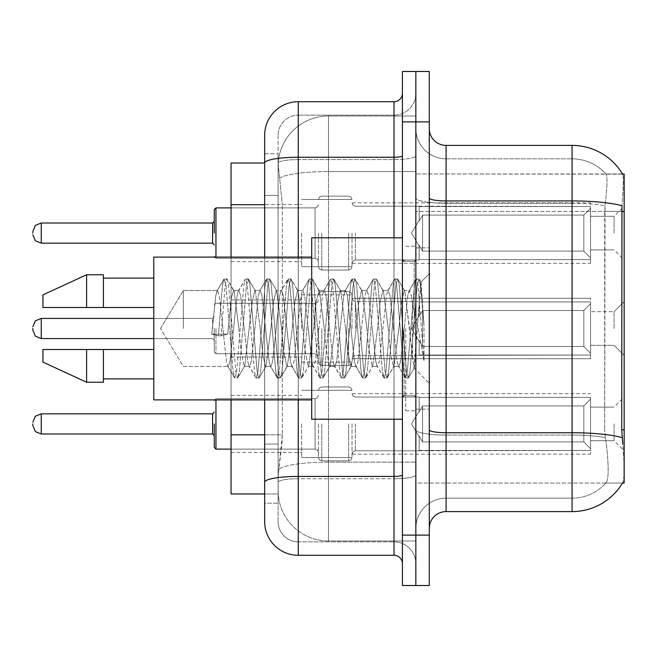 <?xml version="1.0" encoding="UTF-8"?>
<svg xmlns="http://www.w3.org/2000/svg" width="657" height="657" viewBox="0 0 657 657"><rect width="100%" height="100%" fill="white"/><g stroke="black" fill="none" stroke-linecap="round" stroke-linejoin="round"><path stroke-width="0.49" stroke-dasharray="3.29 2.46" d="M624.15 233.087L624.15 259.967L624.15 233.087M614.073 233.087L614.073 216.284L614.073 233.087M624.15 328.5L624.15 301.62L624.15 328.5M614.073 328.5L614.073 311.705L614.073 328.5M624.15 423.913L624.15 450.792L624.15 423.913M614.073 423.913L614.073 440.716L614.073 423.913M301.62 233.087L301.62 266.685L301.62 233.087M231.067 233.087L231.067 204.532L231.067 233.087M301.62 328.5L301.62 294.903L301.62 328.5M231.067 328.5L231.067 299.945L231.067 328.5M301.62 423.913L301.62 457.51L301.62 423.913M231.067 423.913L231.067 452.468L231.067 423.913M352.021 233.087L352.021 266.685L352.021 233.087M352.021 328.5L352.021 294.903L352.021 328.5M352.021 423.913L352.021 457.51L352.021 423.913M590.553 233.087L590.553 202.849L590.553 263.326L590.553 233.087L590.553 263.326L590.553 233.087L590.553 263.326L590.553 233.087L590.553 263.326L590.553 233.087L590.553 263.326L590.553 233.087L590.553 263.326L590.553 233.087L590.553 263.326L590.553 233.087L590.553 263.326L590.553 233.087L590.553 263.326L590.553 233.087L590.553 263.326L590.553 233.087L590.553 263.326L590.553 233.087L590.553 263.326L590.553 233.087L590.553 263.326L590.553 233.087L590.553 263.326L590.553 233.087L590.553 263.326L590.553 233.087L590.553 263.326L590.553 233.087L590.553 263.326L590.553 233.087L590.553 259.63L590.553 233.087L590.553 257.93L583.835 251.081L422.574 251.081L422.574 215.094L422.574 251.081L419.207 245.266L422.574 251.081L583.835 251.081L583.835 215.094L583.835 251.081L590.553 257.93L590.553 259.63L419.207 259.63L590.553 259.63L590.553 206.536L590.553 259.63L590.553 233.087L590.553 257.93L583.835 251.081L422.574 251.081L422.574 215.094L419.207 220.9L422.574 215.094L583.835 215.094L590.553 208.244L583.835 215.094L422.574 215.094L422.574 251.081L419.207 245.266L419.207 259.967L419.207 245.266L422.574 251.081L583.835 251.081L583.835 215.094L583.835 251.081L590.553 257.93L590.553 259.63L419.207 259.63L590.553 259.63L590.553 206.536L419.207 206.536L590.553 206.536L590.553 259.63L590.553 233.087L590.553 257.93L583.835 251.081L422.574 251.081L422.574 215.094L419.207 220.9L419.207 206.208L419.207 220.9L422.574 215.094L583.835 215.094L590.553 208.244L583.835 215.094L422.574 215.094L422.574 251.081L419.207 245.266L419.207 259.967L419.207 245.266L422.574 251.081L583.835 251.081L583.835 215.094L583.835 251.081L590.553 257.93L590.553 259.63L419.207 259.63L590.553 259.63L590.553 206.536L419.207 206.536L590.553 206.536L590.553 259.63L590.553 233.087L590.553 257.93L583.835 251.081L422.574 251.081L422.574 215.094L419.207 220.9L419.207 206.208L419.207 220.9L422.574 215.094L583.835 215.094L590.553 208.244L583.835 215.094L422.574 215.094L422.574 251.081L419.207 245.266L419.207 259.967L419.207 245.266L422.574 251.081L583.835 251.081L583.835 215.094L583.835 251.081L590.553 257.93L590.553 259.63L419.207 259.63L590.553 259.63L590.553 206.536L419.207 206.536L590.553 206.536L590.553 259.63L590.553 233.087L590.553 257.93L583.835 251.081L422.574 251.081L422.574 215.094L419.207 220.9L419.207 206.208L419.207 220.9L422.574 215.094L583.835 215.094L590.553 208.244L583.835 215.094L422.574 215.094L422.574 251.081L419.207 245.266L419.207 259.967L419.207 245.266L422.574 251.081L583.835 251.081L583.835 215.094L583.835 251.081L590.553 257.93L590.553 259.63L419.207 259.63L590.553 259.63L590.553 206.536L419.207 206.536L590.553 206.536L590.553 259.63L590.553 233.087L590.553 257.93L583.835 251.081L422.574 251.081L422.574 215.094L419.207 220.9L419.207 206.208L419.207 220.9L422.574 215.094L583.835 215.094L590.553 208.244L583.835 215.094L422.574 215.094L422.574 251.081L419.207 245.266L419.207 259.967L419.207 245.266L422.574 251.081L583.835 251.081L583.835 215.094L583.835 251.081L590.553 257.93L590.553 259.63L419.207 259.63L590.553 259.63L590.553 206.536L419.207 206.536L590.553 206.536L590.553 259.63L590.553 233.087L590.553 257.93L583.835 251.081L422.574 251.081L422.574 215.094L419.207 220.9L419.207 206.208L419.207 220.9L422.574 215.094L583.835 215.094L590.553 208.244L583.835 215.094L422.574 215.094L422.574 251.081L419.207 245.266L419.207 259.967L419.207 245.266L422.574 251.081L583.835 251.081L583.835 215.094L583.835 251.081L590.553 257.93L590.553 259.63L419.207 259.63L590.553 259.63L590.553 206.536L419.207 206.536L590.553 206.536L590.553 259.63L590.553 233.087L590.553 257.93L583.835 251.081L422.574 251.081L422.574 215.094L419.207 220.9L419.207 206.208L419.207 220.9L422.574 215.094L583.835 215.094L590.553 208.244L583.835 215.094L422.574 215.094L422.574 251.081L419.207 245.266L419.207 259.967L419.207 245.266L422.574 251.081L583.835 251.081L583.835 215.094L583.835 251.081L590.553 257.93L590.553 259.63L419.207 259.63L590.553 259.63L590.553 206.536L419.207 206.536L590.553 206.536L590.553 259.63L590.553 233.087L590.553 257.93L583.835 251.081L422.574 251.081L422.574 215.094L419.207 220.9L419.207 206.208L419.207 220.9L422.574 215.094L583.835 215.094L590.553 208.244L583.835 215.094L422.574 215.094L422.574 251.081L419.207 245.266L419.207 259.967L419.207 245.266L422.574 251.081L583.835 251.081L583.835 215.094L583.835 251.081L590.553 257.93L590.553 259.63L419.207 259.63L590.553 259.63L590.553 206.536L419.207 206.536L590.553 206.536L590.553 259.63L590.553 233.087L590.553 257.93L583.835 251.081L422.574 251.081L422.574 215.094L419.207 220.9L419.207 206.208L419.207 220.9L422.574 215.094L583.835 215.094L590.553 208.244L583.835 215.094L422.574 215.094L422.574 251.081L419.207 245.266L419.207 259.967L419.207 245.266L422.574 251.081L583.835 251.081L583.835 215.094L583.835 251.081L590.553 257.93L590.553 259.63L419.207 259.63L590.553 259.63L590.553 206.536L419.207 206.536L590.553 206.536L590.553 259.63L590.553 233.087L590.553 257.93L583.835 251.081L422.574 251.081L422.574 215.094L419.207 220.9L419.207 206.208L419.207 220.9L422.574 215.094L583.835 215.094L590.553 208.244L583.835 215.094L422.574 215.094L422.574 251.081L419.207 245.266L419.207 259.967L419.207 245.266L422.574 251.081L583.835 251.081L583.835 215.094L583.835 251.081L590.553 257.93L590.553 259.63L419.207 259.63L590.553 259.63L590.553 206.536L419.207 206.536L590.553 206.536L590.553 259.63L590.553 233.087L590.553 257.93L583.835 251.081L422.574 251.081L422.574 215.094L419.207 220.9L419.207 206.208L419.207 220.9L422.574 215.094L583.835 215.094L590.553 208.244L583.835 215.094L422.574 215.094L422.574 251.081L419.207 245.266L419.207 259.967L419.207 245.266L422.574 251.081L583.835 251.081L583.835 215.094L583.835 251.081L590.553 257.93L590.553 259.63L419.207 259.63L590.553 259.63L590.553 206.536L419.207 206.536L590.553 206.536L590.553 259.63L590.553 233.087L590.553 257.93L583.835 251.081L422.574 251.081L422.574 215.094L419.207 220.9L419.207 206.208L419.207 220.9L422.574 215.094L583.835 215.094L590.553 208.244L583.835 215.094L422.574 215.094L422.574 251.081L419.207 245.266L419.207 259.967L419.207 245.266L422.574 251.081L583.835 251.081L583.835 215.094L583.835 251.081L590.553 257.93L590.553 259.63L419.207 259.63L590.553 259.63L590.553 206.536L419.207 206.536L590.553 206.536L590.553 259.63L590.553 233.087L590.553 257.93L583.835 251.081L422.574 251.081L422.574 215.094L419.207 220.9L419.207 206.208L419.207 220.9L422.574 215.094L583.835 215.094L590.553 208.244L583.835 215.094L422.574 215.094L422.574 251.081L419.207 245.266L419.207 259.967L419.207 245.266L422.574 251.081L583.835 251.081L583.835 215.094L583.835 251.081L590.553 257.93L590.553 259.63L419.207 259.63L590.553 259.63L590.553 206.536L419.207 206.536L590.553 206.536L590.553 259.63L590.553 233.087L590.553 257.93L583.835 251.081L422.574 251.081L422.574 215.094L419.207 220.9L419.207 206.208L419.207 220.9L422.574 215.094L583.835 215.094L590.553 208.244L583.835 215.094L422.574 215.094L422.574 251.081L419.207 245.266L419.207 259.967L419.207 245.266L422.574 251.081L583.835 251.081L583.835 215.094L583.835 251.081L590.553 257.93L590.553 259.63L419.207 259.63L590.553 259.63L590.553 206.536L419.207 206.536L590.553 206.536L590.553 259.63L590.553 233.087L590.553 257.93L583.835 251.081L422.574 251.081L422.574 215.094L419.207 220.9L419.207 206.208L419.207 220.9L422.574 215.094L583.835 215.094L590.553 208.244L583.835 215.094L422.574 215.094L422.574 251.081L419.207 245.266L419.207 259.967L419.207 245.266L422.574 251.081L583.835 251.081L583.835 215.094L583.835 251.081L590.553 257.93L590.553 259.63L419.207 259.63L590.553 259.63L590.553 206.536L419.207 206.536L590.553 206.536L590.553 259.63L590.553 233.087L590.553 257.93L583.835 251.081L422.574 251.081L422.574 215.094L419.207 220.9L419.207 206.208L419.207 220.9L422.574 215.094L583.835 215.094L590.553 208.244L583.835 215.094L422.574 215.094L422.574 251.081L419.207 245.266L419.207 259.967L419.207 245.266L422.574 251.081L583.835 251.081L583.835 215.094L583.835 251.081L590.553 257.93L590.553 259.63L419.207 259.63L590.553 259.63L590.553 206.536L419.207 206.536L590.553 206.536L590.553 233.087M590.553 328.5L590.553 298.262L590.553 358.738L590.553 328.5L590.553 358.738L590.553 328.5L590.553 358.738L590.553 328.5L590.553 358.738L590.553 328.5L590.553 358.738L590.553 328.5L590.553 358.738L590.553 328.5L590.553 358.738L590.553 328.5L590.553 358.738L590.553 328.5L590.553 358.738L590.553 328.5L590.553 358.738L590.553 328.5L590.553 358.738L590.553 328.5L590.553 358.738L590.553 328.5L590.553 358.738L590.553 328.5L590.553 358.738L590.553 328.5L590.553 358.738L590.553 328.5L590.553 358.738L590.553 328.5L590.553 353.343L583.835 346.494L422.574 346.494L583.835 346.494L583.835 310.506L422.574 310.506L422.574 346.494L422.574 310.506L419.207 316.321L422.574 310.506L583.835 310.506L583.835 346.494L590.553 353.343L590.553 301.949L590.553 355.051L590.553 301.949L419.207 301.949L590.553 301.949L590.553 303.657L583.835 310.506L590.553 303.657L590.553 355.051L419.207 355.051L590.553 355.051L590.553 353.343L583.835 346.494L422.574 346.494L419.207 340.679L422.574 346.494L583.835 346.494L583.835 310.506L422.574 310.506L422.574 346.494L422.574 310.506L419.207 316.321L419.207 301.62L419.207 316.321L422.574 310.506L583.835 310.506L583.835 346.494L590.553 353.343L590.553 301.949L590.553 355.051L590.553 301.949L419.207 301.949L590.553 301.949L590.553 303.657L583.835 310.506L590.553 303.657L590.553 355.051L419.207 355.38L419.207 340.679L419.207 355.051L590.553 355.051L590.553 353.343L583.835 346.494L422.574 346.494L419.207 340.679L422.574 346.494L583.835 346.494L583.835 310.506L422.574 310.506L422.574 346.494L422.574 310.506L419.207 316.321L419.207 301.62L419.207 316.321L422.574 310.506L583.835 310.506L583.835 346.494L590.553 353.343L590.553 301.949L590.553 355.051L590.553 301.949L419.207 301.949L590.553 301.949L590.553 303.657L583.835 310.506L590.553 303.657L590.553 355.051L419.207 355.38L419.207 340.679L419.207 355.051L590.553 355.051L590.553 353.343L583.835 346.494L422.574 346.494L419.207 340.679L422.574 346.494L583.835 346.494L583.835 310.506L422.574 310.506L422.574 346.494L422.574 310.506L419.207 316.321L419.207 301.62L419.207 316.321L422.574 310.506L583.835 310.506L583.835 346.494L590.553 353.343L590.553 301.949L590.553 355.051L590.553 301.949L419.207 301.949L590.553 301.949L590.553 303.657L583.835 310.506L590.553 303.657L590.553 355.051L419.207 355.38L419.207 340.679L419.207 355.051L590.553 355.051L590.553 353.343L583.835 346.494L422.574 346.494L419.207 340.679L422.574 346.494L583.835 346.494L583.835 310.506L422.574 310.506L422.574 346.494L422.574 310.506L419.207 316.321L419.207 301.62L419.207 316.321L422.574 310.506L583.835 310.506L583.835 346.494L590.553 353.343L590.553 301.949L590.553 355.051L590.553 301.949L419.207 301.949L590.553 301.949L590.553 303.657L583.835 310.506L590.553 303.657L590.553 355.051L419.207 355.38L419.207 340.679L419.207 355.051L590.553 355.051L590.553 353.343L583.835 346.494L422.574 346.494L419.207 340.679L422.574 346.494L583.835 346.494L583.835 310.506L422.574 310.506L422.574 346.494L422.574 310.506L419.207 316.321L419.207 301.62L419.207 316.321L422.574 310.506L583.835 310.506L583.835 346.494L590.553 353.343L590.553 301.949L590.553 355.051L590.553 301.949L419.207 301.949L590.553 301.949L590.553 303.657L583.835 310.506L590.553 303.657L590.553 355.051L419.207 355.38L419.207 340.679L419.207 355.051L590.553 355.051L590.553 353.343L583.835 346.494L422.574 346.494L419.207 340.679L422.574 346.494L583.835 346.494L583.835 310.506L422.574 310.506L422.574 346.494L422.574 310.506L419.207 316.321L419.207 301.62L419.207 316.321L422.574 310.506L583.835 310.506L583.835 346.494L590.553 353.343L590.553 301.949L590.553 355.051L590.553 301.949L419.207 301.949L590.553 301.949L590.553 303.657L583.835 310.506L590.553 303.657L590.553 355.051L419.207 355.38L419.207 340.679L419.207 355.051L590.553 355.051L590.553 353.343L583.835 346.494L422.574 346.494L419.207 340.679L422.574 346.494L583.835 346.494L583.835 310.506L422.574 310.506L422.574 346.494L422.574 310.506L419.207 316.321L419.207 301.62L419.207 316.321L422.574 310.506L583.835 310.506L583.835 346.494L590.553 353.343L590.553 301.949L590.553 355.051L590.553 301.949L419.207 301.949L590.553 301.949L590.553 303.657L583.835 310.506L590.553 303.657L590.553 355.051L419.207 355.38L419.207 340.679L419.207 355.051L590.553 355.051L590.553 353.343L583.835 346.494L422.574 346.494L419.207 340.679L422.574 346.494L583.835 346.494L583.835 310.506L422.574 310.506L422.574 346.494L422.574 310.506L419.207 316.321L419.207 301.62L419.207 316.321L422.574 310.506L583.835 310.506L583.835 346.494L590.553 353.343L590.553 301.949L590.553 355.051L590.553 301.949L419.207 301.949L590.553 301.949L590.553 303.657L583.835 310.506L590.553 303.657L590.553 355.051L419.207 355.38L419.207 340.679L419.207 355.051L590.553 355.051L590.553 353.343L583.835 346.494L422.574 346.494L419.207 340.679L422.574 346.494L583.835 346.494L583.835 310.506L422.574 310.506L422.574 346.494L422.574 310.506L419.207 316.321L419.207 301.62L419.207 316.321L422.574 310.506L583.835 310.506L583.835 346.494L590.553 353.343L590.553 301.949L590.553 355.051L590.553 301.949L419.207 301.949L590.553 301.949L590.553 303.657L583.835 310.506L590.553 303.657L590.553 355.051L419.207 355.38L419.207 340.679L419.207 355.051L590.553 355.051L590.553 353.343L583.835 346.494L422.574 346.494L419.207 340.679L422.574 346.494L583.835 346.494L583.835 310.506L422.574 310.506L422.574 346.494L422.574 310.506L419.207 316.321L419.207 301.62L419.207 316.321L422.574 310.506L583.835 310.506L583.835 346.494L590.553 353.343L590.553 301.949L590.553 355.051L590.553 301.949L419.207 301.949L590.553 301.949L590.553 303.657L583.835 310.506L590.553 303.657L590.553 355.051L419.207 355.38L419.207 340.679L419.207 355.051L590.553 355.051L590.553 353.343L583.835 346.494L422.574 346.494L419.207 340.679L422.574 346.494L583.835 346.494L583.835 310.506L422.574 310.506L422.574 346.494L422.574 310.506L419.207 316.321L419.207 301.62L419.207 316.321L422.574 310.506L583.835 310.506L583.835 346.494L590.553 353.343L590.553 301.949L590.553 355.051L590.553 301.949L419.207 301.949L590.553 301.949L590.553 303.657L583.835 310.506L590.553 303.657L590.553 355.051L419.207 355.38L419.207 340.679L419.207 355.051L590.553 355.051L590.553 353.343L583.835 346.494L422.574 346.494L419.207 340.679L422.574 346.494L583.835 346.494L583.835 310.506L422.574 310.506L422.574 346.494L422.574 310.506L419.207 316.321L419.207 301.62L419.207 316.321L422.574 310.506L583.835 310.506L583.835 346.494L590.553 353.343L590.553 301.949L590.553 355.051L590.553 301.949L419.207 301.949L590.553 301.949L590.553 303.657L583.835 310.506L590.553 303.657L590.553 355.051L419.207 355.38L419.207 340.679L419.207 355.051L590.553 355.051L590.553 353.343L583.835 346.494L422.574 346.494L419.207 340.679L422.574 346.494L583.835 346.494L583.835 310.506L422.574 310.506L422.574 346.494L422.574 310.506L419.207 316.321L419.207 301.62L419.207 316.321L422.574 310.506L583.835 310.506L583.835 346.494L590.553 353.343L590.553 301.949L590.553 355.051L590.553 301.949L419.207 301.949L590.553 301.949L590.553 303.657L583.835 310.506L590.553 303.657L590.553 355.051L419.207 355.38L419.207 340.679L419.207 355.051L590.553 355.051L590.553 353.343L583.835 346.494L422.574 346.494L419.207 340.679L422.574 346.494L583.835 346.494L583.835 310.506L422.574 310.506L422.574 346.494L422.574 310.506L419.207 316.321L419.207 301.62L419.207 316.321L422.574 310.506L583.835 310.506L583.835 346.494L590.553 353.343L590.553 301.949L590.553 355.051L590.553 301.949L419.207 301.949L590.553 301.949L590.553 303.657L583.835 310.506L590.553 303.657L590.553 355.051L419.207 355.38L419.207 340.679L419.207 355.051L590.553 355.051L590.553 353.343L583.835 346.494L422.574 346.494L419.207 340.679L422.574 346.494L583.835 346.494L583.835 310.506L422.574 310.506L422.574 346.494L422.574 310.506L419.207 316.321L419.207 301.62L419.207 316.321L422.574 310.506L583.835 310.506L583.835 346.494L590.553 353.343L590.553 301.949L590.553 355.051L590.553 301.949L419.207 301.949L590.553 301.949L590.553 303.657L583.835 310.506L590.553 303.657L590.553 328.5M590.553 423.913L590.553 454.151L590.553 397.37L590.553 423.913L590.553 399.07L583.835 405.919L422.574 405.919L422.574 441.906L422.574 405.919L419.207 411.734L422.574 405.919L583.835 405.919L583.835 441.906L583.835 405.919L590.553 399.07L590.553 397.37L419.207 397.37L590.553 397.37L590.553 450.464L590.553 397.37L590.553 423.913L590.553 399.07L583.835 405.919L422.574 405.919L422.574 441.906L419.207 436.1L422.574 441.906L583.835 441.906L590.553 448.756L583.835 441.906L422.574 441.906L422.574 405.919L419.207 411.734L419.207 397.033L419.207 411.734L422.574 405.919L583.835 405.919L583.835 441.906L583.835 405.919L590.553 399.07L590.553 397.37L419.207 397.37L590.553 397.37L590.553 450.464L419.207 450.464L590.553 450.464L590.553 397.37L590.553 423.913L590.553 399.07L583.835 405.919L422.574 405.919L422.574 441.906L419.207 436.1L419.207 450.792L419.207 436.1L422.574 441.906L583.835 441.906L590.553 448.756L583.835 441.906L422.574 441.906L422.574 405.919L419.207 411.734L419.207 397.033L419.207 411.734L422.574 405.919L583.835 405.919L583.835 441.906L583.835 405.919L590.553 399.07L590.553 397.37L419.207 397.37L590.553 397.37L590.553 450.464L419.207 450.464L590.553 450.464L590.553 397.37L590.553 423.913L590.553 399.07L583.835 405.919L422.574 405.919L422.574 441.906L419.207 436.1L419.207 450.792L419.207 436.1L422.574 441.906L583.835 441.906L590.553 448.756L583.835 441.906L422.574 441.906L422.574 405.919L419.207 411.734L419.207 397.033L419.207 411.734L422.574 405.919L583.835 405.919L583.835 441.906L583.835 405.919L590.553 399.07L590.553 397.37L419.207 397.37L590.553 397.37L590.553 450.464L419.207 450.464L590.553 450.464L590.553 397.37L590.553 423.913L590.553 399.07L583.835 405.919L422.574 405.919L422.574 441.906L419.207 436.1L419.207 450.792L419.207 436.1L422.574 441.906L583.835 441.906L590.553 448.756L583.835 441.906L422.574 441.906L422.574 405.919L419.207 411.734L419.207 397.033L419.207 411.734L422.574 405.919L583.835 405.919L583.835 441.906L583.835 405.919L590.553 399.07L590.553 397.37L419.207 397.37L590.553 397.37L590.553 450.464L419.207 450.464L590.553 450.464L590.553 397.37L590.553 423.913L590.553 399.07L583.835 405.919L422.574 405.919L422.574 441.906L419.207 436.1L419.207 450.792L419.207 436.1L422.574 441.906L583.835 441.906L590.553 448.756L583.835 441.906L422.574 441.906L422.574 405.919L419.207 411.734L419.207 397.033L419.207 411.734L422.574 405.919L583.835 405.919L583.835 441.906L583.835 405.919L590.553 399.07L590.553 397.37L419.207 397.37L590.553 397.37L590.553 450.464L419.207 450.464L590.553 450.464L590.553 397.37L590.553 423.913L590.553 399.07L583.835 405.919L422.574 405.919L422.574 441.906L419.207 436.1L419.207 450.792L419.207 436.1L422.574 441.906L583.835 441.906L590.553 448.756L583.835 441.906L422.574 441.906L422.574 405.919L419.207 411.734L419.207 397.033L419.207 411.734L422.574 405.919L583.835 405.919L583.835 441.906L583.835 405.919L590.553 399.07L590.553 397.37L419.207 397.37L590.553 397.37L590.553 450.464L419.207 450.464L590.553 450.464L590.553 397.37L590.553 423.913L590.553 399.07L583.835 405.919L422.574 405.919L422.574 441.906L419.207 436.1L419.207 450.792L419.207 436.1L422.574 441.906L583.835 441.906L590.553 448.756L583.835 441.906L422.574 441.906L422.574 405.919L419.207 411.734L419.207 397.033L419.207 411.734L422.574 405.919L583.835 405.919L583.835 441.906L583.835 405.919L590.553 399.07L590.553 397.37L419.207 397.37L590.553 397.37L590.553 450.464L419.207 450.464L590.553 450.464L590.553 397.37L590.553 423.913L590.553 399.07L583.835 405.919L422.574 405.919L422.574 441.906L419.207 436.1L419.207 450.792L419.207 436.1L422.574 441.906L583.835 441.906L590.553 448.756L583.835 441.906L422.574 441.906L422.574 405.919L419.207 411.734L419.207 397.033L419.207 411.734L422.574 405.919L583.835 405.919L583.835 441.906L583.835 405.919L590.553 399.07L590.553 397.37L419.207 397.37L590.553 397.37L590.553 450.464L419.207 450.464L590.553 450.464L590.553 397.37L590.553 423.913L590.553 399.07L583.835 405.919L422.574 405.919L422.574 441.906L419.207 436.1L419.207 450.792L419.207 436.1L422.574 441.906L583.835 441.906L590.553 448.756L583.835 441.906L422.574 441.906L422.574 405.919L419.207 411.734L419.207 397.033L419.207 411.734L422.574 405.919L583.835 405.919L583.835 441.906L583.835 405.919L590.553 399.07L590.553 397.37L419.207 397.37L590.553 397.37L590.553 450.464L419.207 450.464L590.553 450.464L590.553 397.37L590.553 423.913L590.553 399.07L583.835 405.919L422.574 405.919L422.574 441.906L419.207 436.1L419.207 450.792L419.207 436.1L422.574 441.906L583.835 441.906L590.553 448.756L583.835 441.906L422.574 441.906L422.574 405.919L419.207 411.734L419.207 397.033L419.207 411.734L422.574 405.919L583.835 405.919L583.835 441.906L583.835 405.919L590.553 399.07L590.553 397.37L419.207 397.37L590.553 397.37L590.553 450.464L419.207 450.464L590.553 450.464L590.553 397.37L590.553 423.913L590.553 399.07L583.835 405.919L422.574 405.919L422.574 441.906L419.207 436.1L419.207 450.792L419.207 436.1L422.574 441.906L583.835 441.906L590.553 448.756L583.835 441.906L422.574 441.906L422.574 405.919L419.207 411.734L419.207 397.033L419.207 411.734L422.574 405.919L583.835 405.919L583.835 441.906L583.835 405.919L590.553 399.07L590.553 397.37L419.207 397.37L590.553 397.37L590.553 450.464L419.207 450.464L590.553 450.464L590.553 397.37L590.553 423.913L590.553 399.07L583.835 405.919L422.574 405.919L422.574 441.906L419.207 436.1L419.207 450.792L419.207 436.1L422.574 441.906L583.835 441.906L590.553 448.756L583.835 441.906L422.574 441.906L422.574 405.919L419.207 411.734L419.207 397.033L419.207 411.734L422.574 405.919L583.835 405.919L583.835 441.906L583.835 405.919L590.553 399.07L590.553 397.37L419.207 397.37L590.553 397.37L590.553 450.464L419.207 450.464L590.553 450.464L590.553 397.37L590.553 423.913L590.553 399.07L583.835 405.919L422.574 405.919L422.574 441.906L419.207 436.1L419.207 450.792L419.207 436.1L422.574 441.906L583.835 441.906L590.553 448.756L583.835 441.906L422.574 441.906L422.574 405.919L419.207 411.734L419.207 397.033L419.207 411.734L422.574 405.919L583.835 405.919L583.835 441.906L583.835 405.919L590.553 399.07L590.553 397.37L419.207 397.37L590.553 397.37L590.553 450.464L419.207 450.464L590.553 450.464L590.553 397.37L590.553 423.913L590.553 399.07L583.835 405.919L422.574 405.919L422.574 441.906L419.207 436.1L419.207 450.792L419.207 436.1L422.574 441.906L583.835 441.906L590.553 448.756L583.835 441.906L422.574 441.906L422.574 405.919L419.207 411.734L419.207 397.033L419.207 411.734L422.574 405.919L583.835 405.919L583.835 441.906L583.835 405.919L590.553 399.07L590.553 397.37L419.207 397.37L590.553 397.37L590.553 450.464L419.207 450.464L590.553 450.464L590.553 397.37L590.553 423.913L590.553 399.07L583.835 405.919L422.574 405.919L422.574 441.906L419.207 436.1L419.207 450.792L419.207 436.1L422.574 441.906L583.835 441.906L590.553 448.756L583.835 441.906L422.574 441.906L422.574 405.919L419.207 411.734L419.207 397.033L419.207 411.734L422.574 405.919L583.835 405.919L583.835 441.906L583.835 405.919L590.553 399.07L590.553 397.37L419.207 397.37L590.553 397.37L590.553 450.464L419.207 450.464L590.553 450.464L590.553 397.37L590.553 423.913L590.553 399.07L583.835 405.919L422.574 405.919L422.574 441.906L419.207 436.1L419.207 450.792L419.207 436.1L422.574 441.906L583.835 441.906L590.553 448.756L583.835 441.906L422.574 441.906L422.574 405.919L419.207 411.734L419.207 397.033L419.207 411.734L422.574 405.919L583.835 405.919L583.835 441.906L583.835 405.919L590.553 399.07L590.553 397.37L419.207 397.37L590.553 397.37L590.553 450.464L419.207 450.464L590.553 450.464L590.553 423.913M264.664 434.819L282.313 434.819L281.984 443.565L278.313 473.804L282.313 434.819L282.313 204.68L282.313 434.819L231.067 434.819L231.067 493.965L278.215 493.965L278.108 490.607A50.392 50.392 0 0 0 328.5 540.998L415.848 540.998L415.848 462.134L415.848 540.998L328.5 540.998L328.5 462.134L328.5 540.998A50.392 50.392 0 0 1 278.108 490.607L278.108 480.349L278.215 493.965L264.664 493.965L264.664 195.441L264.664 444.058L278.108 444.058L278.108 503.205L264.664 503.205L264.664 482.246L264.664 503.205L278.108 503.205L278.108 195.441L278.108 444.058L264.664 444.058M278.313 473.804L278.108 480.349L278.313 473.804M622.622 174.162A58.793 58.793 0 0 0 622.499 173.957L605.877 173.957L622.499 173.957A58.793 58.793 0 0 1 622.622 174.162C623.633 176.897 623.411 187.417 621.957 205.731C623.411 187.459 623.633 176.938 622.622 174.162L415.848 173.957L624.15 173.957L624.15 483.043L415.848 483.043L415.848 429.809L415.848 483.043L622.499 483.043L605.877 483.043L606.321 482.542L605.877 483.043L622.499 483.043A58.793 58.793 0 0 0 622.795 482.542L622.499 483.043M624.15 211.439L415.848 211.439L415.848 429.809L415.848 173.957L415.848 211.439L621.719 211.439L621.719 429.809L622.795 444.411C624.487 465.419 624.487 478.132 622.795 482.542C624.487 478.165 624.487 465.452 622.795 444.411M415.848 116.002L415.848 462.134L415.848 116.002L328.5 116.002L415.848 116.002M278.174 163.724L282.313 204.68L278.174 163.724A50.392 50.392 0 0 1 328.5 116.002A50.392 50.392 0 0 0 278.174 163.724A50.392 50.392 0 0 1 328.5 116.002L328.5 171.526L415.848 171.526L328.5 171.526L328.5 116.002M264.664 163.035L231.067 163.035L231.067 434.819M231.067 399.891L231.067 257.109M429.292 328.5L429.292 247.87L429.292 328.5M415.848 328.5L415.848 410.814L415.848 328.5M405.771 328.5L405.771 410.814L405.771 328.5M446.087 145.402L572.075 145.402L572.075 498.162A45.358 45.358 0 0 0 606.321 482.542C608.793 478.156 608.793 465.443 606.321 444.411L605.335 437.595L606.321 444.411C608.793 465.427 608.793 478.132 606.321 482.542A45.358 45.358 0 0 1 572.075 498.162L446.087 498.162L446.087 145.402A16.795 16.795 0 0 1 429.292 128.6L429.292 198.003L429.292 128.6M415.848 444.411L415.848 198.003L415.848 444.411M429.292 528.4L429.292 198.003L429.292 528.4A16.795 16.795 0 0 1 446.087 511.598L446.087 444.411L446.087 498.162L572.075 498.162L572.075 158.838A45.358 45.358 0 0 1 606.066 174.162A45.358 45.358 0 0 0 572.075 158.838L446.087 158.838A30.238 30.238 0 0 1 415.848 128.6L415.848 198.003L415.848 128.6A30.238 30.238 0 0 0 446.087 158.838L446.087 435.074A30.238 5.248 0 0 1 415.848 429.826A30.238 5.248 0 0 0 446.087 435.074L446.087 158.838A30.238 30.238 0 0 1 415.848 128.6M415.848 121.882L415.848 71.49L429.292 71.49L429.292 121.882L415.848 121.882L415.848 71.49L402.413 71.49L402.413 121.882L415.848 121.882L415.848 535.118L415.848 121.882M402.413 121.882L402.413 585.51L415.848 585.51L415.848 535.118L415.848 585.51L429.292 585.51L429.292 121.882M429.292 198.003A16.795 2.915 0 0 0 446.087 200.927L572.075 200.927A58.793 10.208 180 0 1 621.957 205.731L621.719 211.439L604.703 211.439L605.064 205.731C607.232 187.475 607.569 176.955 606.066 174.162C607.569 176.914 607.232 187.434 605.064 205.731L604.703 429.809L604.703 211.439L621.719 211.439M605.335 437.595L604.703 429.809L605.335 437.595A45.358 7.876 180 0 0 572.075 435.074A45.358 7.876 180 0 1 605.335 437.595M446.087 158.838L572.075 158.838A45.358 45.358 0 0 1 606.066 174.162A45.358 45.358 0 0 0 572.075 158.838L572.075 203.259A45.358 7.876 180 0 1 605.064 205.731A45.358 7.876 180 0 0 572.075 203.259L572.075 511.598L446.087 511.598M415.848 528.4A30.238 30.238 0 0 1 446.087 498.162A30.238 30.238 0 0 0 415.848 528.4A30.238 30.238 0 0 1 446.087 498.162M264.664 521.683A33.597 33.597 0 0 0 298.262 555.28L298.262 541.836A20.162 20.162 0 0 1 278.108 521.683L278.108 163.084L278.108 521.683A20.162 20.162 0 0 0 298.262 541.836L394.011 541.836L394.011 488.085L394.011 555.28A8.401 8.401 0 0 1 402.413 563.673L402.413 93.327L402.413 563.673M415.848 488.085L415.848 155.791L415.848 488.085M402.413 328.5L402.413 419.207L402.413 328.5M415.848 93.327L415.848 155.791L415.848 93.327A21.837 21.837 0 0 1 394.011 115.164A21.837 21.837 0 0 0 415.848 93.327A21.837 21.837 0 0 1 394.011 115.164L394.011 541.836L298.262 541.836L298.262 478.748L394.011 478.748A21.837 3.794 0 0 0 415.848 474.954A21.837 3.794 0 0 1 394.011 478.748L394.011 115.164L298.262 115.164L394.011 115.164M402.413 155.791A8.401 1.462 0 0 1 394.011 157.245L298.262 157.245A33.597 5.831 180 0 0 264.664 163.084L264.664 482.246A33.597 5.831 180 0 1 298.262 476.415L298.262 101.72A33.597 33.597 0 0 0 264.664 135.317A33.597 33.597 0 0 1 298.262 101.72L394.011 101.72A8.401 8.401 0 0 0 402.413 93.327A8.401 8.401 0 0 1 394.011 101.72L394.011 488.085L394.011 478.748L298.262 478.748L298.262 115.164L298.262 159.585L394.011 159.585A21.837 3.794 0 0 0 415.848 155.791A21.837 3.794 0 0 1 394.011 159.585L298.262 159.585L298.262 488.085L298.262 476.415L394.011 476.415A8.401 1.462 -0 0 0 402.413 474.954M298.262 555.28L394.011 555.28M264.664 153.795L278.108 153.795L264.664 153.795L264.664 195.441L278.108 195.441L278.108 153.795L278.108 195.441L264.664 195.441M264.664 399.891L264.664 257.109M278.108 135.317L278.108 163.084L278.108 135.317A20.162 20.162 0 0 1 298.262 115.164A20.162 20.162 0 0 0 278.108 135.317A20.162 20.162 0 0 1 298.262 115.164M415.848 563.673A21.837 21.837 0 0 0 394.011 541.836A21.837 21.837 0 0 1 415.848 563.673A21.837 21.837 0 0 0 394.011 541.836M214.272 423.913L214.272 447.433L214.272 423.913M32.85 423.913L32.85 425.596L32.85 423.913M318.423 423.913L318.423 457.51L318.423 423.913M214.272 328.5L214.272 352.021L214.272 328.5M32.85 328.5L32.85 330.184L32.85 328.5M318.423 328.5L318.423 362.097L318.423 328.5M214.272 233.087L214.272 209.567L214.272 233.087M32.85 233.087L32.85 231.404L32.85 233.087M318.423 233.087L318.423 266.685L318.423 233.087M183.336 328.5L183.336 290.525L183.336 328.5M402.413 419.207L311.705 419.207L311.705 237.793L311.705 399.891L311.705 237.793L402.413 237.793M311.705 399.891L153.795 399.891L153.795 257.109L153.795 328.5L153.795 257.109L311.705 257.109M222.879 328.5L219.323 295.617L217.549 290.525L215.767 295.617L211.735 334.117L218.403 335.826L221.072 335.826L227.741 334.117L211.735 334.117L218.403 335.826L221.072 335.826L227.741 334.117L211.735 334.117L215.767 295.617L216.982 291.002L223.782 279.348L222.436 285.614L218.403 335.826L222.436 285.614L224.218 278.979L216.982 291.002L217.549 290.525L219.323 295.617L226.435 361.383L227.65 365.998L226.435 361.383L222.879 328.5M244.215 328.5L240.659 295.617L238.885 290.525L238.319 291.002L237.103 295.617L229.991 361.383L228.217 366.475L227.65 365.998L234.442 377.652L233.104 371.386L225.992 285.614L224.218 278.979L226.879 278.979L225.105 285.614L221.072 335.826L225.105 285.614L226.879 278.979L227.314 279.348L224.218 278.979L225.992 285.614L233.104 371.386L234.877 378.021L227.65 365.998L228.217 366.475L229.991 361.383L237.103 295.617L238.319 291.002L245.11 279.348L243.772 285.614L236.66 371.386L234.877 378.021L237.547 378.021L235.773 371.386L228.661 285.614L227.314 279.348L234.114 291.002L233.547 290.525L231.387 297.711L227.741 334.117L231.387 297.711L233.547 290.525L238.885 290.525L245.11 279.348L243.772 285.614L236.66 371.386L234.877 378.021L237.547 378.021L235.773 371.386L228.661 285.614L227.314 279.348L233.547 290.525L238.885 290.525L240.659 295.617L247.771 361.383L248.987 365.998L247.771 361.383L244.215 328.5M238.885 328.5L234.106 291.01L238.885 328.5L241.291 353.088L244.248 366.475L241.291 353.088L238.885 328.5M265.551 328.5L261.995 295.617L260.213 290.525L259.655 291.002L258.439 295.617L251.327 361.383L249.545 366.475L248.987 365.998L255.778 377.652L254.44 371.386L247.328 285.614L245.546 278.979L245.11 279.348L248.215 278.979L246.441 285.614L239.329 371.386L237.547 378.021L244.774 365.998L244.248 366.475L249.545 366.475L255.778 377.652L254.44 371.386L247.328 285.614L245.546 278.979L248.215 278.979L246.441 285.614L239.329 371.386L237.982 377.652L244.248 366.475L249.545 366.475L251.327 361.383L258.439 295.617L259.655 291.002L266.446 279.348L265.108 285.614L257.996 371.386L256.214 378.021L255.778 377.652L258.883 378.021L257.101 371.386L249.988 285.614L248.215 278.979L255.425 290.969L248.65 279.348L249.988 285.614L257.101 371.386L258.883 378.021L259.318 377.652L256.214 378.021L257.996 371.386L265.108 285.614L266.882 278.979L259.655 291.002L260.213 290.525L261.995 295.617L269.107 361.383L270.323 365.998L269.107 361.383L265.551 328.5M260.213 328.5L255.359 291.002L254.85 290.525L252.272 301.67L244.774 365.998L252.272 301.67L254.85 290.525L260.213 290.525L254.85 290.525L255.359 291.002L260.213 328.5L262.948 355.503L265.477 366.475L262.948 355.503L260.213 328.5M286.879 328.5L283.323 295.617L281.549 290.525L280.982 291.002L279.767 295.617L272.663 361.383L270.881 366.475L270.323 365.998L277.114 377.652L275.768 371.386L268.656 285.614L266.882 278.979L269.551 278.979L267.769 285.614L260.657 371.386L259.318 377.652L266.085 366.039L259.318 377.652L260.657 371.386L267.769 285.614L269.551 278.979L269.986 279.348L266.882 278.979L268.656 285.614L275.768 371.386L277.55 378.021L270.323 365.998L270.881 366.475L272.663 361.383L279.767 295.617L280.982 291.002L287.782 279.348L286.436 285.614L279.324 371.386L277.55 378.021L280.219 378.021L278.437 371.386L271.325 285.614L269.986 279.348L276.753 290.961L269.986 279.348L271.325 285.614L278.437 371.386L280.219 378.021L280.654 377.652L277.55 378.021L279.324 371.386L286.436 285.614L288.218 278.979L280.982 291.002L281.549 290.525L283.323 295.617L290.435 361.383L291.651 365.998L290.435 361.383L286.879 328.5M281.549 328.5L276.687 291.002L276.145 290.525L273.427 302.787L270.906 328.5L266.011 365.998L265.477 366.475L270.881 366.475L265.477 366.475L266.011 365.998L270.906 328.5L273.427 302.787L276.145 290.525L281.549 290.525L276.145 290.525L276.687 291.002L281.549 328.5L283.717 351.84L286.879 366.475L283.717 351.84L281.549 328.5M308.215 328.5L304.659 295.617L302.885 290.525L302.319 291.002L301.103 295.617L293.991 361.383L292.217 366.475L291.651 365.998L298.45 377.652L297.104 371.386L289.992 285.614L288.218 278.979L290.879 278.979L289.105 285.614L281.993 371.386L280.654 377.652L287.446 365.998L286.879 366.475L292.217 366.475L298.45 377.652L297.104 371.386L289.992 285.614L288.218 278.979L290.879 278.979L289.105 285.614L281.993 371.386L280.654 377.652L286.879 366.475L292.217 366.475L293.991 361.383L301.103 295.617L302.319 291.002L309.11 279.348L307.772 285.614L300.66 371.386L298.886 378.021L298.45 377.652L301.547 378.021L299.773 371.386L292.661 285.614L290.879 278.979L298.114 291.002L297.564 290.525L294.919 301.522L292.25 328.5L287.438 365.998L292.25 328.5L294.919 301.522L297.564 290.525L302.885 290.525L309.11 279.348L307.772 285.614L300.66 371.386L298.886 378.021L301.547 378.021L299.773 371.386L292.661 285.614L291.314 279.348L297.564 290.525L302.885 290.525L304.659 295.617L311.771 361.383L312.987 365.998L311.771 361.383L308.215 328.5M302.885 328.5L298.114 291.01L302.885 328.5L304.741 348.744L308.215 366.475L304.741 348.744L302.885 328.5M329.551 328.5L325.995 295.617L324.213 290.525L323.655 291.002L322.439 295.617L315.327 361.383L313.553 366.475L312.987 365.998L319.778 377.652L318.44 371.386L311.328 285.614L309.546 278.979L309.11 279.348L312.215 278.979L310.441 285.614L303.329 371.386L301.547 378.021L308.774 365.998L301.982 377.652L303.329 371.386L310.441 285.614L312.215 278.979L312.65 279.348L309.546 278.979L311.328 285.614L318.44 371.386L320.214 378.021L312.987 365.998L313.553 366.475L315.327 361.383L322.439 295.617L323.655 291.002L330.446 279.348L329.108 285.614L321.996 371.386L320.214 378.021L322.883 378.021L321.109 371.386L313.997 285.614L312.65 279.348L319.442 291.002L318.891 290.525L316.231 301.653L313.586 328.5L308.765 365.998L308.215 366.475L313.553 366.475L308.215 366.475L308.765 365.998L313.586 328.5L316.231 301.653L318.891 290.525L324.213 290.525L330.446 279.348L329.108 285.614L321.996 371.386L320.214 378.021L322.883 378.021L321.109 371.386L313.997 285.614L312.65 279.348L318.891 290.525L324.213 290.525L325.995 295.617L333.107 361.383L334.323 365.998L333.107 361.383L329.551 328.5M324.213 328.5L319.442 291.002L324.213 328.5L326.028 348.259L329.551 366.475L326.028 348.259L324.213 328.5M350.887 328.5L347.331 295.617L345.549 290.525L344.991 291.002L343.775 295.617L336.663 361.383L334.881 366.475L334.323 365.998L341.114 377.652L339.776 371.386L332.664 285.614L330.882 278.979L330.446 279.348L333.551 278.979L331.769 285.614L324.665 371.386L322.883 378.021L330.11 365.998L329.551 366.475L334.881 366.475L341.114 377.652L339.776 371.386L332.664 285.614L330.882 278.979L333.551 278.979L331.769 285.614L324.665 371.386L323.318 377.652L329.551 366.475L334.881 366.475L336.663 361.383L343.775 295.617L344.991 291.002L351.782 279.348L350.436 285.614L343.332 371.386L341.55 378.021L341.114 377.652L344.219 378.021L342.437 371.386L335.325 285.614L333.551 278.979L340.769 290.994L333.986 279.348L335.325 285.614L342.437 371.386L344.219 378.021L344.654 377.652L341.55 378.021L343.332 371.386L350.436 285.614L352.218 278.979L344.991 291.002L345.549 290.525L347.331 295.617L354.443 361.383L355.659 365.998L354.443 361.383L350.887 328.5M345.549 328.5L340.753 291.002L340.211 290.525L337.435 302.918L334.922 328.5L330.11 365.998L334.922 328.5L337.435 302.918L340.211 290.525L345.549 290.525L340.211 290.525L340.753 291.002L345.549 328.5L347.701 351.758L350.887 366.475L347.701 351.758L345.549 328.5M372.215 328.5L368.659 295.617L366.885 290.525L366.319 291.002L365.103 295.617L357.991 361.383L356.217 366.475L355.659 365.998L362.45 377.652L361.104 371.386L353.992 285.614L352.218 278.979L354.887 278.979L353.105 285.614L345.993 371.386L344.654 377.652L351.446 365.998L350.887 366.475L356.217 366.475L362.45 377.652L361.104 371.386L353.992 285.614L352.218 278.979L354.887 278.979L353.105 285.614L345.993 371.386L344.654 377.652L350.887 366.475L356.217 366.475L357.991 361.383L365.103 295.617L366.319 291.002L373.119 279.348L371.772 285.614L364.66 371.386L362.886 378.021L362.45 377.652L365.555 378.021L363.773 371.386L356.661 285.614L354.887 278.979L362.114 291.002L361.547 290.525L358.566 303.649L356.217 328.5L351.446 365.998L356.217 328.5L358.566 303.649L361.547 290.525L366.885 290.525L373.119 279.348L371.772 285.614L364.66 371.386L362.886 378.021L365.555 378.021L363.773 371.386L356.661 285.614L355.322 279.348L361.547 290.525L366.885 290.525L368.659 295.617L375.771 361.383L376.987 365.998L375.771 361.383L372.215 328.5M366.885 328.5L362.114 291.002L366.885 328.5L368.602 347.438L372.166 366.466L368.602 347.438L366.885 328.5M393.551 328.5L389.995 295.617L388.221 290.525L387.655 291.002L386.439 295.617L379.327 361.383L377.553 366.475L376.987 365.998L383.778 377.652L382.44 371.386L375.328 285.614L373.554 278.979L373.119 279.348L376.215 278.979L374.441 285.614L367.329 371.386L365.555 378.021L372.765 366.031L365.99 377.652L367.329 371.386L374.441 285.614L376.215 278.979L376.65 279.348L373.554 278.979L375.328 285.614L382.44 371.386L384.222 378.021L376.987 365.998L377.553 366.475L379.327 361.383L386.439 295.617L387.655 291.002L394.446 279.348L393.108 285.614L385.996 371.386L384.222 378.021L386.883 378.021L385.109 371.386L377.997 285.614L376.65 279.348L383.442 291.002L382.9 290.525L380.222 301.645L377.545 328.5L372.708 365.998L372.166 366.466L377.553 366.475L372.166 366.475L372.708 365.998L377.545 328.5L380.222 301.645L382.9 290.525L388.221 290.525L394.446 279.348L393.108 285.614L385.996 371.386L384.222 378.021L386.883 378.021L385.109 371.386L377.997 285.614L376.65 279.348L382.9 290.525L388.221 290.525L389.995 295.617L397.107 361.383L398.323 365.998L397.107 361.383L393.551 328.5M388.221 328.5L383.442 291.002L388.221 328.5L390.808 355.297L393.461 366.475L390.808 355.297L388.221 328.5M412.522 304.429L412.489 357.194L409.549 328.5L404.778 291.01L404.219 290.525L401.46 302.015L398.898 328.5L394.003 365.998L393.461 366.475L398.881 366.475L405.114 377.652L403.776 371.386L396.664 285.614L394.882 278.979L394.446 279.348L397.551 278.979L395.777 285.614L388.665 371.386L386.883 378.021L394.085 366.039L387.318 377.652L388.665 371.386L395.777 285.614L397.551 278.979L397.986 279.348L394.882 278.979L396.664 285.614L403.776 371.386L405.55 378.021L398.323 365.998L398.881 366.475L400.663 361.383L404.219 328.5L400.663 361.383L398.881 366.475L393.461 366.475L394.003 365.998L398.898 328.5L401.46 302.015L404.219 290.525L409.549 290.525L407.775 295.617L404.219 328.5L407.775 295.617L408.991 291.002L415.782 279.348L414.444 285.614L407.332 371.386L405.55 378.021L408.219 378.021L406.437 371.386L399.333 285.614L397.986 279.348L404.778 291.002L404.219 290.525L409.549 290.525L415.782 279.348L414.444 285.614L407.332 371.386L405.55 378.021L408.219 378.021L406.437 371.386L399.333 285.614L397.986 279.348L404.778 291.002L414.009 367.986L421.063 282.346L424.036 325.65L424.036 361.317L418.156 328.5L412.522 304.429L412.489 357.194L414.345 367.863L420.776 282.247L424.036 325.65L420.661 285.614L418.887 278.979L417.105 285.614L409.993 371.386L408.219 378.021L409.993 371.386L417.105 285.614L418.887 278.979L420.661 285.614L424.036 325.65L424.036 361.317L418 285.614L416.218 278.979L415.782 279.348L418.887 278.979L416.218 278.979L418 285.614L424.036 361.317L418.156 328.5L412.522 304.429L411.331 295.617L409.549 290.525L411.331 295.617L412.522 304.429M153.795 307.501L153.795 278.108L153.795 307.501L103.404 307.501L103.404 278.108L103.404 307.501L153.795 307.501L153.795 278.108L153.795 307.501L103.404 307.501L103.404 274.749L103.404 307.501L86.601 307.501L86.601 274.749L86.601 307.501L42.927 307.501L42.927 294.903L42.927 307.501L103.404 307.501L103.404 274.749L86.601 274.749L86.601 307.501L42.927 307.501L42.927 294.903L86.601 274.749M42.927 349.499L42.927 362.097L86.601 382.251L86.601 349.499L103.404 349.499L103.404 378.892L103.404 349.499L153.795 349.499L153.795 378.892L153.795 349.499L103.404 349.499L103.404 382.251L103.404 349.499L86.601 349.499L86.601 382.251L86.601 349.499L42.927 349.499L42.927 362.097L42.927 349.499L103.404 349.499L103.404 378.892L103.404 349.499L153.795 349.499L153.795 378.892L153.795 349.499M103.404 307.501L86.601 307.501M54.046 349.499L86.601 349.499M86.601 382.251L103.404 382.251L103.404 349.499M419.207 436.1L419.207 450.792L419.207 436.1L422.574 441.906L419.207 436.1L419.207 450.464L590.553 450.464L419.207 450.792L419.207 436.1M419.207 397.37L419.207 411.734L419.207 397.37M422.574 441.906L583.835 441.906L590.553 448.756L583.835 441.906L422.574 441.906M419.207 355.051L419.207 340.679L419.207 355.051L590.553 355.051L419.207 355.38L419.207 340.679L422.574 346.494L419.207 340.679L419.207 355.051M419.207 316.321L419.207 301.62L419.207 316.321M590.553 355.051L590.553 353.343L590.553 355.051M419.207 220.9L419.207 206.208L419.207 220.9L422.574 215.094L419.207 220.9L419.207 206.536L590.553 206.536L419.207 206.208L419.207 220.9M419.207 259.63L419.207 245.266L419.207 259.63M422.574 215.094L583.835 215.094L590.553 208.244L583.835 215.094L422.574 215.094M328.5 462.134A50.392 8.755 180 0 0 278.708 469.533A50.392 8.755 180 0 1 328.5 462.134L415.848 462.134L328.5 462.134L328.5 171.526L328.5 462.134M624.15 429.809L621.719 429.809M279.422 178.293A50.392 8.755 180 0 1 328.5 171.526A50.392 8.755 180 0 0 279.422 178.293M278.108 490.607A50.392 50.392 0 0 0 328.5 540.998M264.664 204.68L231.067 204.68M622.138 437.595A58.793 10.208 180 0 0 572.075 432.741L446.087 432.741A16.795 2.915 0 0 1 429.292 429.826M429.292 535.118L402.413 535.118M572.075 203.259L446.087 203.259A30.238 5.248 0 0 1 415.848 198.003A30.238 5.248 0 0 0 446.087 203.259L572.075 203.259M572.075 435.074L446.087 435.074L572.075 435.074M298.262 257.109L298.262 399.891M394.011 419.207L394.011 237.793M298.262 159.585A20.162 3.499 180 0 0 278.108 163.084A20.162 3.499 180 0 1 298.262 159.585M298.262 478.748A20.162 3.499 180 0 0 278.108 482.246A20.162 3.499 180 0 1 298.262 478.748M298.262 541.836A20.162 20.162 0 0 1 278.108 521.683M215.948 449.109L214.272 447.433L215.948 449.109L315.064 449.109L215.948 449.109L214.272 447.433L215.948 449.109L315.064 449.109L215.948 449.109L214.272 447.433L215.948 449.109L315.064 449.109L215.948 449.109L214.272 447.433L215.948 449.109L315.064 449.109L215.948 449.109L214.272 447.433L215.948 449.109L315.064 449.109L215.948 449.109L214.272 447.433L215.948 449.109L315.064 449.109L215.948 449.109L214.272 447.433L215.948 449.109L315.064 449.109L215.948 449.109L214.272 447.433L215.948 449.109L315.064 449.109L315.064 398.717L315.064 449.109L315.064 398.717L315.064 449.109L315.064 398.717L315.064 449.109L315.064 398.717L315.064 449.109L315.064 398.717L315.064 449.109L315.064 398.717L315.064 449.109L315.064 398.717L315.064 449.109L315.064 398.717L315.064 449.109L315.064 398.717L315.064 449.109L315.064 398.717L315.064 449.109L315.064 398.717L315.064 449.109L315.064 398.717L315.064 449.109L315.064 398.717L315.064 449.109L315.064 398.717L315.064 449.109L315.064 398.717L315.064 449.109L315.064 398.717L315.064 449.109L315.064 423.913L315.064 449.109L215.948 449.109L215.948 399.891M212.589 423.913L212.589 433.99L212.589 413.836L212.589 433.99L212.589 413.836L212.589 433.99L212.589 413.836L212.589 433.99L212.589 413.836L212.589 433.99L212.589 413.836L212.589 433.99L212.589 413.836L212.589 433.99L212.589 413.836L212.589 433.99L212.589 413.836L212.589 433.99L212.589 413.836L212.589 433.99L212.589 413.836L212.589 433.99L212.589 413.836L212.589 433.99L212.589 413.836L212.589 433.99L212.589 413.836L212.589 433.99L212.589 413.836L212.589 433.99L212.589 413.836L212.589 433.99L212.589 413.836L212.589 433.99L214.272 435.673L212.589 433.99L214.272 435.673L212.589 433.99L214.272 435.673L212.589 433.99L214.272 435.673L212.589 433.99L214.272 435.673L212.589 433.99L214.272 435.673L212.589 433.99L214.272 435.673L212.589 433.99L214.272 435.673L212.589 433.99L41.251 433.99L41.251 413.836L41.251 433.99L41.251 413.836L41.251 433.99L41.251 413.836L41.251 433.99L41.251 413.836L41.251 433.99L41.251 413.836L41.251 433.99L41.251 413.836L41.251 433.99L41.251 413.836L41.251 433.99L41.251 413.836L41.251 433.99L41.251 413.836L41.251 433.99L41.251 413.836L41.251 433.99L41.251 413.836L41.251 433.99L41.251 413.836L41.251 433.99L41.251 413.836L41.251 433.99L41.251 413.836L41.251 433.99L41.251 413.836L41.251 433.99L41.251 413.836L41.251 433.99L41.251 413.836L35.355 416.251L32.85 422.237L35.355 416.251L41.251 413.836L212.589 413.836L212.589 423.913M355.38 423.913L355.38 450.792L355.38 423.913M348.662 423.913L348.662 460.869L348.662 423.913M321.782 423.913L321.782 460.869L321.782 423.913M215.948 328.5L215.948 353.696L215.948 328.5M212.589 328.5L212.589 318.423L212.589 328.5M32.85 330.184L35.355 336.162L41.251 338.577L212.589 338.577L41.251 338.577L35.355 336.162L32.85 330.184L35.355 336.162L41.251 338.577L212.589 338.577L41.251 338.577L35.355 336.162L32.85 330.184L35.355 336.162L41.251 338.577L212.589 338.577L41.251 338.577L35.355 336.162L32.85 330.184L35.355 336.162L41.251 338.577L212.589 338.577L41.251 338.577L35.355 336.162L32.85 330.184L35.355 336.162L41.251 338.577L212.589 338.577L41.251 338.577L35.355 336.162L32.85 330.184L35.355 336.162L41.251 338.577L212.589 338.577L41.251 338.577L35.355 336.162L32.85 330.184L35.355 336.162L41.251 338.577L212.589 338.577L41.251 338.577L35.355 336.162L32.85 330.184L35.355 336.162L41.251 338.577L41.251 318.423L41.251 338.577L41.251 318.423L41.251 338.577L41.251 318.423L41.251 338.577L41.251 318.423L41.251 338.577L41.251 318.423L41.251 338.577L41.251 318.423L41.251 338.577L41.251 318.423L41.251 338.577L41.251 318.423L41.251 338.577L41.251 318.423L41.251 338.577L41.251 318.423L41.251 338.577L41.251 318.423L41.251 338.577L41.251 318.423L41.251 338.577L41.251 318.423L41.251 338.577L41.251 318.423L41.251 338.577L41.251 318.423L41.251 328.5L41.251 318.423L212.589 318.423L214.272 316.74L212.589 318.423L214.272 316.74L212.589 318.423L214.272 316.74L212.589 318.423L214.272 316.74L212.589 318.423L214.272 316.74L212.589 318.423L214.272 316.74L212.589 318.423L214.272 316.74L212.589 318.423L214.272 316.74L212.589 318.423L41.251 318.423L35.355 320.838L32.85 326.816L35.355 320.838L41.251 318.423L212.589 318.423L41.251 318.423L35.355 320.838L32.85 326.816L35.355 320.838L41.251 318.423L212.589 318.423L41.251 318.423L35.355 320.838L32.85 326.816L35.355 320.838L41.251 318.423L212.589 318.423L41.251 318.423L35.355 320.838L32.85 326.816L35.355 320.838L41.251 318.423L212.589 318.423L41.251 318.423L35.355 320.838L32.85 326.816L35.355 320.838L41.251 318.423L212.589 318.423L41.251 318.423L35.355 320.838L32.85 326.816L35.355 320.838L41.251 318.423L212.589 318.423L41.251 318.423L35.355 320.838L32.85 326.816L35.355 320.838L41.251 318.423L153.795 318.423M355.38 328.5L355.38 301.62L355.38 328.5M348.662 328.5L348.662 365.456L348.662 328.5M321.782 328.5L321.782 365.456L321.782 328.5M315.064 328.5L315.064 303.304L315.064 328.5M215.948 257.109L215.948 207.891L215.948 258.283L215.948 207.891L215.948 258.283L215.948 207.891L215.948 258.283L215.948 207.891L215.948 258.283L215.948 207.891L215.948 258.283L215.948 207.891L215.948 258.283L215.948 207.891L215.948 258.283L215.948 207.891L215.948 258.283L215.948 207.891L215.948 258.283L215.948 207.891L215.948 258.283L215.948 207.891L215.948 258.283L215.948 207.891L215.948 258.283L215.948 207.891L215.948 258.283L215.948 207.891L215.948 258.283L215.948 207.891L215.948 258.283L215.948 207.891L215.948 233.087L215.948 207.891L315.064 207.891L315.064 258.283L315.064 207.891L315.064 258.283L315.064 207.891L315.064 258.283L315.064 207.891L315.064 258.283L315.064 207.891L315.064 258.283L315.064 207.891L315.064 258.283L315.064 207.891L315.064 258.283L315.064 207.891L315.064 258.283L315.064 207.891L315.064 258.283L315.064 207.891L315.064 258.283L315.064 207.891L315.064 258.283L315.064 207.891L315.064 258.283L315.064 207.891L315.064 258.283L315.064 207.891L315.064 258.283L315.064 207.891L315.064 258.283L315.064 207.891L315.064 258.283L315.064 207.891L317.421 206.922L318.423 204.532L317.421 206.922L315.064 207.891L317.421 206.922L318.423 204.532L317.421 206.922L315.064 207.891L317.421 206.922L318.423 204.532L317.421 206.922L315.064 207.891L317.421 206.922L318.423 204.532L317.421 206.922L315.064 207.891L317.421 206.922L318.423 204.532L317.421 206.922L315.064 207.891L317.421 206.922L318.423 204.532L317.421 206.922L315.064 207.891L317.421 206.922L318.423 204.532L317.421 206.922L315.064 207.891L317.421 206.922L318.423 204.532L317.421 206.922L315.064 207.891L317.421 206.922L318.423 204.532M212.589 233.087L212.589 223.01L212.589 243.164L212.589 223.01L212.589 243.164L212.589 223.01L212.589 243.164L212.589 223.01L212.589 243.164L212.589 223.01L212.589 243.164L212.589 223.01L212.589 243.164L212.589 223.01L212.589 243.164L212.589 223.01L212.589 243.164L212.589 223.01L212.589 243.164L212.589 223.01L212.589 243.164L212.589 223.01L212.589 243.164L212.589 223.01L212.589 243.164L212.589 223.01L212.589 243.164L212.589 223.01L212.589 243.164L212.589 223.01L212.589 243.164L212.589 223.01L212.589 243.164L212.589 233.087L212.589 243.164L214.272 244.847L212.589 243.164L214.272 244.847L212.589 243.164L214.272 244.847L212.589 243.164L214.272 244.847L212.589 243.164L214.272 244.847L212.589 243.164L214.272 244.847L212.589 243.164L214.272 244.847L212.589 243.164L214.272 244.847L212.589 243.164L41.251 243.164L41.251 223.01L41.251 243.164L41.251 223.01L41.251 243.164L41.251 223.01L41.251 243.164L41.251 223.01L41.251 243.164L41.251 223.01L41.251 243.164L41.251 223.01L41.251 243.164L41.251 223.01L41.251 243.164L41.251 223.01L41.251 243.164L41.251 223.01L41.251 243.164L41.251 223.01L41.251 243.164L41.251 223.01L41.251 243.164L41.251 223.01L41.251 243.164L41.251 223.01L41.251 243.164L41.251 223.01L41.251 243.164L41.251 223.01L41.251 243.164L41.251 223.01L41.251 233.087L41.251 223.01L212.589 223.01L212.589 233.087M355.38 233.087L355.38 259.967L355.38 233.087M348.662 233.087L348.662 270.043L348.662 233.087M321.782 233.087L321.782 270.043L321.782 233.087M414.173 328.5L414.173 261.305L414.173 328.5M404.096 328.5L404.096 395.695L404.096 328.5M315.064 423.913L315.064 398.717L315.064 423.913M315.064 233.087L315.064 258.283L315.064 233.087M590.553 216.284L614.073 216.284L590.553 216.284L614.073 216.284L590.553 216.284L614.073 216.284L590.553 216.284L614.073 216.284L590.553 216.284L614.073 216.284L590.553 216.284L614.073 216.284L590.553 216.284L614.073 216.284L590.553 216.284L614.073 216.284L590.553 216.284L614.073 216.284L624.15 206.208M614.073 311.705L624.15 301.62L614.073 311.705L624.15 301.62L614.073 311.705L624.15 301.62L614.073 311.705L624.15 301.62L614.073 311.705L624.15 301.62L614.073 311.705L624.15 301.62L614.073 311.705L624.15 301.62L614.073 311.705L624.15 301.62L614.073 311.705L590.553 311.705L614.073 311.705M590.553 407.118L614.073 407.118L590.553 407.118L614.073 407.118L590.553 407.118L614.073 407.118L590.553 407.118L614.073 407.118L590.553 407.118L614.073 407.118L590.553 407.118L614.073 407.118L590.553 407.118L614.073 407.118L590.553 407.118L614.073 407.118L590.553 407.118L614.073 407.118L624.15 397.033M231.067 204.532L301.62 204.532M231.067 299.945L301.62 299.945L231.067 299.945M231.067 395.358L301.62 395.358M301.62 199.49L352.021 199.49L301.62 199.49L352.021 199.49L301.62 199.49L352.021 199.49L301.62 199.49L352.021 199.49L301.62 199.49L352.021 199.49L301.62 199.49L352.021 199.49L301.62 199.49L352.021 199.49L301.62 199.49L352.021 199.49L301.62 199.49L352.021 199.49L351.019 197.092L348.662 196.131L351.019 197.092L352.021 199.49L351.019 197.092L348.662 196.131L351.019 197.092L352.021 199.49L351.019 197.092L348.662 196.131L351.019 197.092L352.021 199.49L351.019 197.092L348.662 196.131L351.019 197.092L352.021 199.49L351.019 197.092L348.662 196.131L351.019 197.092L352.021 199.49L351.019 197.092L348.662 196.131L351.019 197.092L352.021 199.49L351.019 197.092L348.662 196.131L351.019 197.092L352.021 199.49L351.019 197.092L348.662 196.131L351.019 197.092L352.021 199.49L351.019 197.092L348.662 196.131L321.782 196.131L319.425 197.092L318.423 199.49L319.425 197.092L321.782 196.131L348.662 196.131L321.782 196.131L319.425 197.092L318.423 199.49L319.425 197.092L321.782 196.131L348.662 196.131L321.782 196.131L319.425 197.092L318.423 199.49L319.425 197.092L321.782 196.131L348.662 196.131L321.782 196.131L319.425 197.092L318.423 199.49L319.425 197.092L321.782 196.131L348.662 196.131L321.782 196.131L319.425 197.092L318.423 199.49L319.425 197.092L321.782 196.131L348.662 196.131L321.782 196.131L319.425 197.092L318.423 199.49L319.425 197.092L321.782 196.131L348.662 196.131L321.782 196.131L319.425 197.092L318.423 199.49L319.425 197.092L321.782 196.131L348.662 196.131L321.782 196.131L319.425 197.092L318.423 199.49L319.425 197.092L321.782 196.131L348.662 196.131L321.782 196.131L319.425 197.092L318.423 199.49M301.62 294.903L352.021 294.903L301.62 294.903M301.62 390.315L352.021 390.315L301.62 390.315L352.021 390.315L301.62 390.315L352.021 390.315L301.62 390.315L352.021 390.315L301.62 390.315L352.021 390.315L301.62 390.315L352.021 390.315L301.62 390.315L352.021 390.315L301.62 390.315L352.021 390.315L301.62 390.315L352.021 390.315L351.019 387.926L348.662 386.957L351.019 387.926L352.021 390.315L351.019 387.926L348.662 386.957L351.019 387.926L352.021 390.315L351.019 387.926L348.662 386.957L351.019 387.926L352.021 390.315L351.019 387.926L348.662 386.957L351.019 387.926L352.021 390.315L351.019 387.926L348.662 386.957L351.019 387.926L352.021 390.315L351.019 387.926L348.662 386.957L351.019 387.926L352.021 390.315L351.019 387.926L348.662 386.957L351.019 387.926L352.021 390.315L351.019 387.926L348.662 386.957L351.019 387.926L352.021 390.315L351.019 387.926L348.662 386.957L321.782 386.957L319.425 387.926L318.423 390.315L319.425 387.926L321.782 386.957L348.662 386.957L321.782 386.957L319.425 387.926L318.423 390.315L319.425 387.926L321.782 386.957L348.662 386.957L321.782 386.957L319.425 387.926L318.423 390.315L319.425 387.926L321.782 386.957L348.662 386.957L321.782 386.957L319.425 387.926L318.423 390.315L319.425 387.926L321.782 386.957L348.662 386.957L321.782 386.957L319.425 387.926L318.423 390.315L319.425 387.926L321.782 386.957L348.662 386.957L321.782 386.957L319.425 387.926L318.423 390.315L319.425 387.926L321.782 386.957L348.662 386.957L321.782 386.957L319.425 387.926L318.423 390.315L319.425 387.926L321.782 386.957L348.662 386.957L321.782 386.957L319.425 387.926L318.423 390.315L319.425 387.926L321.782 386.957L348.662 386.957L321.782 386.957L319.425 387.926L318.423 390.315M419.207 206.208L355.38 206.208L353.023 205.247L352.021 202.849L353.023 205.247L355.38 206.208L419.207 206.208L355.38 206.208L353.023 205.247L352.021 202.849L353.023 205.247L355.38 206.208L419.207 206.208L355.38 206.208L353.023 205.247L352.021 202.849L353.023 205.247L355.38 206.208L419.207 206.208L355.38 206.208L353.023 205.247L352.021 202.849L353.023 205.247L355.38 206.208L419.207 206.208L355.38 206.208L353.023 205.247L352.021 202.849L353.023 205.247L355.38 206.208L419.207 206.208L355.38 206.208L353.023 205.247L352.021 202.849L353.023 205.247L355.38 206.208L419.207 206.208L355.38 206.208L353.023 205.247L352.021 202.849L353.023 205.247L355.38 206.208L419.207 206.208L355.38 206.208L353.023 205.247L352.021 202.849L353.023 205.247L355.38 206.208L419.207 206.208L355.38 206.208L353.023 205.247L352.021 202.849L590.553 202.849M352.021 298.262L590.553 298.262L352.021 298.262L590.553 298.262L352.021 298.262L590.553 298.262L352.021 298.262L590.553 298.262L352.021 298.262L590.553 298.262L352.021 298.262L590.553 298.262L352.021 298.262L590.553 298.262L352.021 298.262L590.553 298.262L352.021 298.262L353.023 300.66L355.38 301.62L419.207 301.62L355.38 301.62L353.023 300.66L352.021 298.262L353.023 300.66L355.38 301.62L419.207 301.62L355.38 301.62L353.023 300.66L352.021 298.262L353.023 300.66L355.38 301.62L419.207 301.62L355.38 301.62L353.023 300.66L352.021 298.262L353.023 300.66L355.38 301.62L419.207 301.62L355.38 301.62L353.023 300.66L352.021 298.262L353.023 300.66L355.38 301.62L419.207 301.62L355.38 301.62L353.023 300.66L352.021 298.262L353.023 300.66L355.38 301.62L419.207 301.62L355.38 301.62L353.023 300.66L352.021 298.262L353.023 300.66L355.38 301.62L419.207 301.62L355.38 301.62L353.023 300.66L352.021 298.262L353.023 300.66L355.38 301.62L419.207 301.62L355.38 301.62L353.023 300.66L352.021 298.262M419.207 397.033L355.38 397.033L353.023 396.072L352.021 393.674L353.023 396.072L355.38 397.033L419.207 397.033L355.38 397.033L353.023 396.072L352.021 393.674L353.023 396.072L355.38 397.033L419.207 397.033L355.38 397.033L353.023 396.072L352.021 393.674L353.023 396.072L355.38 397.033L419.207 397.033L355.38 397.033L353.023 396.072L352.021 393.674L353.023 396.072L355.38 397.033L419.207 397.033L355.38 397.033L353.023 396.072L352.021 393.674L353.023 396.072L355.38 397.033L419.207 397.033L355.38 397.033L353.023 396.072L352.021 393.674L353.023 396.072L355.38 397.033L419.207 397.033L355.38 397.033L353.023 396.072L352.021 393.674L353.023 396.072L355.38 397.033L419.207 397.033L355.38 397.033L353.023 396.072L352.021 393.674L353.023 396.072L355.38 397.033L419.207 397.033L355.38 397.033L353.023 396.072L352.021 393.674L590.553 393.674M590.553 440.716L614.073 440.716L590.553 440.716L614.073 440.716L590.553 440.716L614.073 440.716L590.553 440.716L614.073 440.716L590.553 440.716L614.073 440.716L590.553 440.716L614.073 440.716L590.553 440.716L614.073 440.716L590.553 440.716L614.073 440.716L590.553 440.716L614.073 440.716L624.15 450.792M590.553 345.295L614.073 345.295L624.15 355.38L614.073 345.295L624.15 355.38L614.073 345.295L624.15 355.38L614.073 345.295L624.15 355.38L614.073 345.295L624.15 355.38L614.073 345.295L624.15 355.38L614.073 345.295L624.15 355.38L614.073 345.295L624.15 355.38L614.073 345.295L590.553 345.295M590.553 249.882L614.073 249.882L590.553 249.882L614.073 249.882L590.553 249.882L614.073 249.882L590.553 249.882L614.073 249.882L590.553 249.882L614.073 249.882L590.553 249.882L614.073 249.882L590.553 249.882L614.073 249.882L590.553 249.882L614.073 249.882L590.553 249.882L614.073 249.882L624.15 259.967M419.207 450.792L355.38 450.792L353.023 451.753L352.021 454.151L353.023 451.753L355.38 450.792L419.207 450.792L355.38 450.792L353.023 451.753L352.021 454.151L353.023 451.753L355.38 450.792L419.207 450.792L355.38 450.792L353.023 451.753L352.021 454.151L353.023 451.753L355.38 450.792L419.207 450.792L355.38 450.792L353.023 451.753L352.021 454.151L353.023 451.753L355.38 450.792L419.207 450.792L355.38 450.792L353.023 451.753L352.021 454.151L353.023 451.753L355.38 450.792L419.207 450.792L355.38 450.792L353.023 451.753L352.021 454.151L353.023 451.753L355.38 450.792L419.207 450.792L355.38 450.792L353.023 451.753L352.021 454.151L353.023 451.753L355.38 450.792L419.207 450.792L355.38 450.792L353.023 451.753L352.021 454.151L353.023 451.753L355.38 450.792L419.207 450.792L355.38 450.792L353.023 451.753L352.021 454.151L590.553 454.151M352.021 358.738L590.553 358.738L352.021 358.738L590.553 358.738L352.021 358.738L590.553 358.738L352.021 358.738L590.553 358.738L352.021 358.738L590.553 358.738L352.021 358.738L590.553 358.738L352.021 358.738L590.553 358.738L352.021 358.738L590.553 358.738L352.021 358.738L353.023 356.34L355.38 355.38L419.207 355.38L355.38 355.38L353.023 356.34L352.021 358.738L353.023 356.34L355.38 355.38L419.207 355.38L355.38 355.38L353.023 356.34L352.021 358.738L353.023 356.34L355.38 355.38L419.207 355.38L355.38 355.38L353.023 356.34L352.021 358.738L353.023 356.34L355.38 355.38L419.207 355.38L355.38 355.38L353.023 356.34L352.021 358.738L353.023 356.34L355.38 355.38L419.207 355.38L355.38 355.38L353.023 356.34L352.021 358.738L353.023 356.34L355.38 355.38L419.207 355.38L355.38 355.38L353.023 356.34L352.021 358.738L353.023 356.34L355.38 355.38L419.207 355.38L355.38 355.38L353.023 356.34L352.021 358.738L353.023 356.34L355.38 355.38L419.207 355.38L355.38 355.38L353.023 356.34L352.021 358.738M419.207 259.967L355.38 259.967L353.023 260.928L352.021 263.326L353.023 260.928L355.38 259.967L419.207 259.967L355.38 259.967L353.023 260.928L352.021 263.326L353.023 260.928L355.38 259.967L419.207 259.967L355.38 259.967L353.023 260.928L352.021 263.326L353.023 260.928L355.38 259.967L419.207 259.967L355.38 259.967L353.023 260.928L352.021 263.326L353.023 260.928L355.38 259.967L419.207 259.967L355.38 259.967L353.023 260.928L352.021 263.326L353.023 260.928L355.38 259.967L419.207 259.967L355.38 259.967L353.023 260.928L352.021 263.326L353.023 260.928L355.38 259.967L419.207 259.967L355.38 259.967L353.023 260.928L352.021 263.326L353.023 260.928L355.38 259.967L419.207 259.967L355.38 259.967L353.023 260.928L352.021 263.326L353.023 260.928L355.38 259.967L419.207 259.967L355.38 259.967L353.023 260.928L352.021 263.326L590.553 263.326M301.62 457.51L352.021 457.51L301.62 457.51L352.021 457.51L301.62 457.51L352.021 457.51L301.62 457.51L352.021 457.51L301.62 457.51L352.021 457.51L301.62 457.51L352.021 457.51L301.62 457.51L352.021 457.51L301.62 457.51L352.021 457.51L301.62 457.51L352.021 457.51L351.019 459.908L348.662 460.869L351.019 459.908L352.021 457.51L351.019 459.908L348.662 460.869L351.019 459.908L352.021 457.51L351.019 459.908L348.662 460.869L351.019 459.908L352.021 457.51L351.019 459.908L348.662 460.869L351.019 459.908L352.021 457.51L351.019 459.908L348.662 460.869L351.019 459.908L352.021 457.51L351.019 459.908L348.662 460.869L351.019 459.908L352.021 457.51L351.019 459.908L348.662 460.869L351.019 459.908L352.021 457.51L351.019 459.908L348.662 460.869L351.019 459.908L352.021 457.51L351.019 459.908L348.662 460.869L321.782 460.869L319.425 459.908L318.423 457.51L319.425 459.908L321.782 460.869L348.662 460.869L321.782 460.869L319.425 459.908L318.423 457.51L319.425 459.908L321.782 460.869L348.662 460.869L321.782 460.869L319.425 459.908L318.423 457.51L319.425 459.908L321.782 460.869L348.662 460.869L321.782 460.869L319.425 459.908L318.423 457.51L319.425 459.908L321.782 460.869L348.662 460.869L321.782 460.869L319.425 459.908L318.423 457.51L319.425 459.908L321.782 460.869L348.662 460.869L321.782 460.869L319.425 459.908L318.423 457.51L319.425 459.908L321.782 460.869L348.662 460.869L321.782 460.869L319.425 459.908L318.423 457.51L319.425 459.908L321.782 460.869L348.662 460.869L321.782 460.869L319.425 459.908L318.423 457.51L319.425 459.908L321.782 460.869L348.662 460.869L321.782 460.869L319.425 459.908L318.423 457.51M301.62 362.097L352.021 362.097L301.62 362.097M301.62 266.685L352.021 266.685L301.62 266.685L352.021 266.685L301.62 266.685L352.021 266.685L301.62 266.685L352.021 266.685L301.62 266.685L352.021 266.685L301.62 266.685L352.021 266.685L301.62 266.685L352.021 266.685L301.62 266.685L352.021 266.685L301.62 266.685L352.021 266.685L351.019 269.074L348.662 270.043L351.019 269.074L352.021 266.685L351.019 269.074L348.662 270.043L351.019 269.074L352.021 266.685L351.019 269.074L348.662 270.043L351.019 269.074L352.021 266.685L351.019 269.074L348.662 270.043L351.019 269.074L352.021 266.685L351.019 269.074L348.662 270.043L351.019 269.074L352.021 266.685L351.019 269.074L348.662 270.043L351.019 269.074L352.021 266.685L351.019 269.074L348.662 270.043L351.019 269.074L352.021 266.685L351.019 269.074L348.662 270.043L351.019 269.074L352.021 266.685L351.019 269.074L348.662 270.043L321.782 270.043L319.425 269.074L318.423 266.685L319.425 269.074L321.782 270.043L348.662 270.043L321.782 270.043L319.425 269.074L318.423 266.685L319.425 269.074L321.782 270.043L348.662 270.043L321.782 270.043L319.425 269.074L318.423 266.685L319.425 269.074L321.782 270.043L348.662 270.043L321.782 270.043L319.425 269.074L318.423 266.685L319.425 269.074L321.782 270.043L348.662 270.043L321.782 270.043L319.425 269.074L318.423 266.685L319.425 269.074L321.782 270.043L348.662 270.043L321.782 270.043L319.425 269.074L318.423 266.685L319.425 269.074L321.782 270.043L348.662 270.043L321.782 270.043L319.425 269.074L318.423 266.685L319.425 269.074L321.782 270.043L348.662 270.043L321.782 270.043L319.425 269.074L318.423 266.685L319.425 269.074L321.782 270.043L348.662 270.043L321.782 270.043L319.425 269.074L318.423 266.685M231.067 452.468L301.62 452.468M231.067 357.055L301.62 357.055L231.067 357.055M231.067 261.642L301.62 261.642M415.848 247.87L429.292 247.87L415.848 247.87M405.771 410.814L415.848 410.814L405.771 410.814M415.848 261.305L402.413 261.305L415.848 261.305M415.848 395.695L402.413 395.695L415.848 395.695M405.771 246.186L415.848 246.186L405.771 246.186M415.848 409.13L429.292 409.13L415.848 409.13M214.272 400.4L215.948 398.717L315.064 398.717L215.948 398.717L214.272 400.4L215.948 398.717L315.064 398.717L215.948 398.717L214.272 400.4L215.948 398.717L315.064 398.717L215.948 398.717L214.272 400.4L215.948 398.717L315.064 398.717L215.948 398.717L214.272 400.4L215.948 398.717L315.064 398.717L215.948 398.717L214.272 400.4L215.948 398.717L315.064 398.717L215.948 398.717L214.272 400.4L215.948 398.717L315.064 398.717L215.948 398.717L214.272 400.4L215.948 398.717L315.064 398.717L215.948 398.717L214.272 400.4L215.948 398.717L315.064 398.717L317.421 397.748L318.423 395.358L317.421 397.748L315.064 398.717L317.421 397.748L318.423 395.358L317.421 397.748L315.064 398.717L317.421 397.748L318.423 395.358L317.421 397.748L315.064 398.717L317.421 397.748L318.423 395.358L317.421 397.748L315.064 398.717L317.421 397.748L318.423 395.358L317.421 397.748L315.064 398.717L317.421 397.748L318.423 395.358L317.421 397.748L315.064 398.717L317.421 397.748L318.423 395.358L317.421 397.748L315.064 398.717L317.421 397.748L318.423 395.358L317.421 397.748L315.064 398.717L317.421 397.748L318.423 395.358M231.067 449.109L315.064 449.109L317.421 450.078L318.423 452.468L317.421 450.078L315.064 449.109L317.421 450.078L318.423 452.468L317.421 450.078L315.064 449.109L317.421 450.078L318.423 452.468L317.421 450.078L315.064 449.109L317.421 450.078L318.423 452.468L317.421 450.078L315.064 449.109L317.421 450.078L318.423 452.468L317.421 450.078L315.064 449.109L317.421 450.078L318.423 452.468L317.421 450.078L315.064 449.109L317.421 450.078L318.423 452.468L317.421 450.078L315.064 449.109L317.421 450.078L318.423 452.468L317.421 450.078L315.064 449.109L317.421 450.078L318.423 452.468M419.207 411.027L411.471 423.913L419.207 436.798L411.471 423.913L419.207 411.027L411.471 423.913L419.207 436.798L411.471 423.913L419.207 411.027L411.471 423.913L419.207 436.798L411.471 423.913L419.207 411.027L411.471 423.913L419.207 436.798L411.471 423.913L419.207 411.027L411.471 423.913L419.207 436.798L411.471 423.913L419.207 411.027L411.471 423.913L419.207 436.798L411.471 423.913L419.207 411.027L411.471 423.913L419.207 436.798L411.471 423.913L419.207 411.027L411.471 423.913L419.207 436.798L411.471 423.913L419.207 411.027L411.471 423.913L419.207 436.798M41.251 433.99L35.355 431.583L32.85 425.596L35.355 431.583L41.251 433.99L212.589 433.99L41.251 433.99L35.355 431.583L32.85 425.596L35.355 431.583L41.251 433.99L212.589 433.99L41.251 433.99L35.355 431.583L32.85 425.596L35.355 431.583L41.251 433.99L212.589 433.99L41.251 433.99L35.355 431.583L32.85 425.596L35.355 431.583L41.251 433.99L212.589 433.99L41.251 433.99L35.355 431.583L32.85 425.596L35.355 431.583L41.251 433.99L212.589 433.99L41.251 433.99L35.355 431.583L32.85 425.596L35.355 431.583L41.251 433.99L212.589 433.99L41.251 433.99L35.355 431.583L32.85 425.596L35.355 431.583L41.251 433.99L212.589 433.99L41.251 433.99L35.355 431.583L32.85 425.596L35.355 431.583L41.251 433.99L212.589 433.99M212.589 413.836L214.272 412.153L212.589 413.836L214.272 412.153L212.589 413.836L214.272 412.153L212.589 413.836L214.272 412.153L212.589 413.836L214.272 412.153L212.589 413.836L214.272 412.153L212.589 413.836L214.272 412.153L212.589 413.836L214.272 412.153L212.589 413.836L41.251 413.836L35.355 416.251L32.85 422.237L35.355 416.251L41.251 413.836L212.589 413.836L41.251 413.836L35.355 416.251L32.85 422.237L35.355 416.251L41.251 413.836L212.589 413.836L41.251 413.836L35.355 416.251L32.85 422.237L35.355 416.251L41.251 413.836L212.589 413.836L41.251 413.836L35.355 416.251L32.85 422.237L35.355 416.251L41.251 413.836L212.589 413.836L41.251 413.836L35.355 416.251L32.85 422.237L35.355 416.251L41.251 413.836L212.589 413.836L41.251 413.836L35.355 416.251L32.85 422.237L35.355 416.251L41.251 413.836L212.589 413.836L41.251 413.836L35.355 416.251L32.85 422.237L35.355 416.251L41.251 413.836L212.589 413.836L41.251 413.836M215.948 353.696L214.272 352.021L215.948 353.696L315.064 353.696L317.421 354.665L318.423 357.055L317.421 354.665L315.064 353.696L317.421 354.665L318.423 357.055L317.421 354.665L315.064 353.696L317.421 354.665L318.423 357.055L317.421 354.665L315.064 353.696L317.421 354.665L318.423 357.055L317.421 354.665L315.064 353.696L317.421 354.665L318.423 357.055L317.421 354.665L315.064 353.696L317.421 354.665L318.423 357.055L317.421 354.665L315.064 353.696L317.421 354.665L318.423 357.055L317.421 354.665L315.064 353.696L317.421 354.665L318.423 357.055L317.421 354.665L315.064 353.696L215.948 353.696L214.272 352.021L215.948 353.696L315.064 353.696L215.948 353.696L214.272 352.021L215.948 353.696L315.064 353.696L215.948 353.696L214.272 352.021L215.948 353.696L315.064 353.696L215.948 353.696L214.272 352.021L215.948 353.696L315.064 353.696L215.948 353.696L214.272 352.021L215.948 353.696L315.064 353.696L215.948 353.696L214.272 352.021L215.948 353.696L315.064 353.696L215.948 353.696L214.272 352.021L215.948 353.696L315.064 353.696L215.948 353.696M348.662 365.456L351.019 364.487L352.021 362.097L351.019 364.487L348.662 365.456L351.019 364.487L352.021 362.097L351.019 364.487L348.662 365.456L351.019 364.487L352.021 362.097L351.019 364.487L348.662 365.456L351.019 364.487L352.021 362.097L351.019 364.487L348.662 365.456L351.019 364.487L352.021 362.097L351.019 364.487L348.662 365.456L351.019 364.487L352.021 362.097L351.019 364.487L348.662 365.456L351.019 364.487L352.021 362.097L351.019 364.487L348.662 365.456L351.019 364.487L352.021 362.097L351.019 364.487L348.662 365.456L321.782 365.456L319.425 364.487L318.423 362.097L319.425 364.487L321.782 365.456L348.662 365.456L321.782 365.456L319.425 364.487L318.423 362.097L319.425 364.487L321.782 365.456L348.662 365.456L321.782 365.456L319.425 364.487L318.423 362.097L319.425 364.487L321.782 365.456L348.662 365.456L321.782 365.456L319.425 364.487L318.423 362.097L319.425 364.487L321.782 365.456L348.662 365.456L321.782 365.456L319.425 364.487L318.423 362.097L319.425 364.487L321.782 365.456L348.662 365.456L321.782 365.456L319.425 364.487L318.423 362.097L319.425 364.487L321.782 365.456L348.662 365.456L321.782 365.456L319.425 364.487L318.423 362.097L319.425 364.487L321.782 365.456L348.662 365.456L321.782 365.456L319.425 364.487L318.423 362.097L319.425 364.487L321.782 365.456L348.662 365.456M315.064 303.304L317.421 302.335L318.423 299.945L317.421 302.335L315.064 303.304L317.421 302.335L318.423 299.945L317.421 302.335L315.064 303.304L317.421 302.335L318.423 299.945L317.421 302.335L315.064 303.304L317.421 302.335L318.423 299.945L317.421 302.335L315.064 303.304L317.421 302.335L318.423 299.945L317.421 302.335L315.064 303.304L317.421 302.335L318.423 299.945L317.421 302.335L315.064 303.304L317.421 302.335L318.423 299.945L317.421 302.335L315.064 303.304L317.421 302.335L318.423 299.945L317.421 302.335L315.064 303.304L215.948 303.304L214.272 304.979L215.948 303.304L315.064 303.304L215.948 303.304L214.272 304.979L215.948 303.304L315.064 303.304L215.948 303.304L214.272 304.979L215.948 303.304L315.064 303.304L215.948 303.304L214.272 304.979L215.948 303.304L315.064 303.304L215.948 303.304L214.272 304.979L215.948 303.304L315.064 303.304L215.948 303.304L214.272 304.979L215.948 303.304L315.064 303.304L215.948 303.304L214.272 304.979L215.948 303.304L315.064 303.304L215.948 303.304L214.272 304.979L215.948 303.304L315.064 303.304M411.471 328.5L419.207 315.615L411.471 328.5L419.207 341.385L411.471 328.5L419.207 315.615L411.471 328.5L419.207 341.385L411.471 328.5L419.207 315.615L411.471 328.5L419.207 341.385L411.471 328.5L419.207 315.615L411.471 328.5L419.207 341.385L411.471 328.5L419.207 315.615L411.471 328.5L419.207 341.385L411.471 328.5L419.207 315.615L411.471 328.5L419.207 341.385L411.471 328.5L419.207 315.615L411.471 328.5L419.207 341.385L411.471 328.5L419.207 315.615L411.471 328.5L419.207 341.385L411.471 328.5M321.782 291.544L348.662 291.544L351.019 292.513L352.021 294.903L351.019 292.513L348.662 291.544L351.019 292.513L352.021 294.903L351.019 292.513L348.662 291.544L351.019 292.513L352.021 294.903L351.019 292.513L348.662 291.544L351.019 292.513L352.021 294.903L351.019 292.513L348.662 291.544L351.019 292.513L352.021 294.903L351.019 292.513L348.662 291.544L351.019 292.513L352.021 294.903L351.019 292.513L348.662 291.544L351.019 292.513L352.021 294.903L351.019 292.513L348.662 291.544L351.019 292.513L352.021 294.903L351.019 292.513L348.662 291.544L321.782 291.544L319.425 292.513L318.423 294.903L319.425 292.513L321.782 291.544L348.662 291.544L321.782 291.544L319.425 292.513L318.423 294.903L319.425 292.513L321.782 291.544L348.662 291.544L321.782 291.544L319.425 292.513L318.423 294.903L319.425 292.513L321.782 291.544L348.662 291.544L321.782 291.544L319.425 292.513L318.423 294.903L319.425 292.513L321.782 291.544L348.662 291.544L321.782 291.544L319.425 292.513L318.423 294.903L319.425 292.513L321.782 291.544L348.662 291.544L321.782 291.544L319.425 292.513L318.423 294.903L319.425 292.513L321.782 291.544L348.662 291.544L321.782 291.544L319.425 292.513L318.423 294.903L319.425 292.513L321.782 291.544L348.662 291.544L321.782 291.544L319.425 292.513L318.423 294.903L319.425 292.513L321.782 291.544M153.795 338.577L212.589 338.577L214.272 340.26L212.589 338.577L214.272 340.26L212.589 338.577L214.272 340.26L212.589 338.577L214.272 340.26L212.589 338.577L214.272 340.26L212.589 338.577L214.272 340.26L212.589 338.577L214.272 340.26L212.589 338.577L214.272 340.26L212.589 338.577L41.251 338.577M214.272 256.6L215.948 258.283L315.064 258.283L215.948 258.283L214.272 256.6L215.948 258.283L315.064 258.283L215.948 258.283L214.272 256.6L215.948 258.283L315.064 258.283L215.948 258.283L214.272 256.6L215.948 258.283L315.064 258.283L215.948 258.283L214.272 256.6L215.948 258.283L315.064 258.283L215.948 258.283L214.272 256.6L215.948 258.283L315.064 258.283L215.948 258.283L214.272 256.6L215.948 258.283L315.064 258.283L215.948 258.283L214.272 256.6L215.948 258.283L315.064 258.283L215.948 258.283L214.272 256.6L215.948 258.283L315.064 258.283L317.421 259.252L318.423 261.642L317.421 259.252L315.064 258.283L317.421 259.252L318.423 261.642L317.421 259.252L315.064 258.283L317.421 259.252L318.423 261.642L317.421 259.252L315.064 258.283L317.421 259.252L318.423 261.642L317.421 259.252L315.064 258.283L317.421 259.252L318.423 261.642L317.421 259.252L315.064 258.283L317.421 259.252L318.423 261.642L317.421 259.252L315.064 258.283L317.421 259.252L318.423 261.642L317.421 259.252L315.064 258.283L317.421 259.252L318.423 261.642L317.421 259.252L315.064 258.283L317.421 259.252L318.423 261.642M212.589 223.01L214.272 221.327L212.589 223.01L214.272 221.327L212.589 223.01L214.272 221.327L212.589 223.01L214.272 221.327L212.589 223.01L214.272 221.327L212.589 223.01L214.272 221.327L212.589 223.01L214.272 221.327L212.589 223.01L214.272 221.327L212.589 223.01L41.251 223.01L35.355 225.417L32.85 231.404L35.355 225.417L41.251 223.01L212.589 223.01L41.251 223.01L35.355 225.417L32.85 231.404L35.355 225.417L41.251 223.01L212.589 223.01L41.251 223.01L35.355 225.417L32.85 231.404L35.355 225.417L41.251 223.01L212.589 223.01L41.251 223.01L35.355 225.417L32.85 231.404L35.355 225.417L41.251 223.01L212.589 223.01L41.251 223.01L35.355 225.417L32.85 231.404L35.355 225.417L41.251 223.01L212.589 223.01L41.251 223.01L35.355 225.417L32.85 231.404L35.355 225.417L41.251 223.01L212.589 223.01L41.251 223.01L35.355 225.417L32.85 231.404L35.355 225.417L41.251 223.01L212.589 223.01L41.251 223.01L35.355 225.417L32.85 231.404L35.355 225.417L41.251 223.01M41.251 243.164L35.355 240.749L32.85 234.763L35.355 240.749L41.251 243.164L212.589 243.164L41.251 243.164L35.355 240.749L32.85 234.763L35.355 240.749L41.251 243.164L212.589 243.164L41.251 243.164L35.355 240.749L32.85 234.763L35.355 240.749L41.251 243.164L212.589 243.164L41.251 243.164L35.355 240.749L32.85 234.763L35.355 240.749L41.251 243.164L212.589 243.164L41.251 243.164L35.355 240.749L32.85 234.763L35.355 240.749L41.251 243.164L212.589 243.164L41.251 243.164L35.355 240.749L32.85 234.763L35.355 240.749L41.251 243.164L212.589 243.164L41.251 243.164L35.355 240.749L32.85 234.763L35.355 240.749L41.251 243.164L212.589 243.164L41.251 243.164L35.355 240.749L32.85 234.763L35.355 240.749L41.251 243.164L212.589 243.164M419.207 245.973L411.471 233.087L419.207 220.202L411.471 233.087L419.207 245.973L411.471 233.087L419.207 220.202L411.471 233.087L419.207 245.973L411.471 233.087L419.207 220.202L411.471 233.087L419.207 245.973L411.471 233.087L419.207 220.202L411.471 233.087L419.207 245.973L411.471 233.087L419.207 220.202L411.471 233.087L419.207 245.973L411.471 233.087L419.207 220.202L411.471 233.087L419.207 245.973L411.471 233.087L419.207 220.202L411.471 233.087L419.207 245.973L411.471 233.087L419.207 220.202L411.471 233.087L419.207 245.973L411.471 233.087L419.207 220.202M215.948 207.891L214.272 209.567L215.948 207.891L315.064 207.891L215.948 207.891L214.272 209.567L215.948 207.891L315.064 207.891L215.948 207.891L214.272 209.567L215.948 207.891L315.064 207.891L215.948 207.891L214.272 209.567L215.948 207.891L315.064 207.891L215.948 207.891L214.272 209.567L215.948 207.891L315.064 207.891L215.948 207.891L214.272 209.567L215.948 207.891L315.064 207.891L215.948 207.891L214.272 209.567L215.948 207.891L315.064 207.891L215.948 207.891L214.272 209.567L215.948 207.891L315.064 207.891L231.067 207.891M160.513 328.5L183.336 290.525L217.549 290.525L183.336 290.525L160.513 328.5L183.336 366.475L228.217 366.475L183.336 366.475L160.513 328.5M404.096 261.305L414.173 261.305L415.848 259.63L414.173 261.305L404.096 261.305L402.413 259.63M404.096 395.695L414.173 395.695L415.848 397.37L414.173 395.695L404.096 395.695L402.413 397.37M420.767 282.247L429.292 273.731L420.767 282.247M414.009 367.986L429.292 383.269L414.009 367.986M103.404 278.108L153.795 278.108M103.404 378.892L153.795 378.892M414.353 367.863L408.654 377.652L414.353 367.863M421.063 282.346L419.322 279.348L421.063 282.346M41.251 318.423L35.355 320.838L32.85 326.816"/><path stroke-width="0.99" d="M622.622 174.162A58.793 58.793 0 0 0 572.075 145.402A58.793 58.793 0 0 1 622.622 174.162L624.15 173.957L624.15 483.043L622.499 483.043L622.795 482.542A58.793 58.793 0 0 1 572.075 511.598A58.793 58.793 0 0 0 622.499 483.043M264.664 163.035L231.067 163.035L231.067 257.109M298.262 399.891L298.262 555.28A33.597 33.597 0 0 1 264.664 521.683L264.664 493.965L231.067 493.965L231.067 399.891M429.292 528.4A16.795 16.795 0 0 1 446.087 511.598L572.075 511.598L572.075 145.402A58.793 58.793 0 0 1 622.499 173.957A58.793 58.793 0 0 0 572.075 145.402L446.087 145.402A16.795 16.795 0 0 1 429.292 128.6A16.795 16.795 0 0 0 446.087 145.402L446.087 511.598M415.848 535.118L415.848 585.51L429.292 585.51L429.292 535.118L415.848 535.118L415.848 585.51L402.413 585.51L402.413 535.118L415.848 535.118L415.848 121.882L415.848 535.118M402.413 535.118L402.413 71.49L415.848 71.49L415.848 121.882L415.848 71.49L429.292 71.49L429.292 535.118M622.795 444.411L621.719 429.809L621.957 205.731A58.793 10.208 180 0 0 572.075 200.927L446.087 200.927A16.795 2.915 0 0 1 429.292 198.003M264.664 521.683L264.664 444.058M298.262 555.28L394.011 555.28L394.011 419.207M264.664 195.441L264.664 135.317A33.597 33.597 0 0 1 298.262 101.72L394.011 101.72A8.401 8.401 0 0 0 402.413 93.327M402.413 474.954A8.401 1.462 0 0 1 394.011 476.415L298.262 476.415A33.597 5.831 180 0 0 264.664 482.246L264.664 399.891M264.664 257.109L264.664 163.084A33.597 5.831 180 0 1 298.262 157.245L394.011 157.245L394.011 101.72M264.664 135.317L264.664 153.795M402.413 563.673A8.401 8.401 0 0 0 394.011 555.28M402.413 237.793L311.705 237.793L311.705 419.207L402.413 419.207M311.705 257.109L153.795 257.109L153.795 399.891L311.705 399.891M86.601 307.501L42.927 307.501L42.927 294.903L86.601 274.749L86.601 307.501L153.795 307.501M86.601 274.749L103.404 274.749L103.404 307.501M153.795 349.499L103.404 349.499L103.404 382.251L86.601 382.251L86.601 349.499L42.927 349.499L42.927 362.097L86.601 382.251M42.927 349.499L54.046 349.499M103.404 349.499L86.601 349.499M214.272 423.913L214.272 447.433L214.272 423.913M32.85 423.913L32.85 425.596L32.85 423.913M32.85 328.5L32.85 330.184L32.85 328.5M214.272 233.087L214.272 209.567L214.272 233.087M32.85 233.087L32.85 231.404L32.85 233.087M624.15 429.809L621.719 429.809M624.15 211.439L621.719 211.439M264.664 204.68L231.067 204.68M264.664 434.819L231.067 434.819M622.138 437.595A58.793 10.208 180 0 0 572.075 432.741L446.087 432.741A16.795 2.915 0 0 1 429.292 429.826M429.292 121.882L402.413 121.882M298.262 101.72L298.262 257.109M394.011 237.793L394.011 157.245A8.401 1.462 0 0 0 402.413 155.791M215.948 399.891L215.948 449.109L231.067 449.109M32.85 422.237L35.355 416.251L41.251 413.836L41.251 433.99L212.589 433.99L212.589 413.836L214.272 412.153M153.795 318.423L41.251 318.423L41.251 338.577L35.355 336.162L32.85 330.184M231.067 207.891L215.948 207.891L215.948 257.109M212.589 223.01L41.251 223.01L41.251 243.164L212.589 243.164L212.589 223.01L214.272 221.327M404.096 261.305L402.413 259.63M103.404 278.108L153.795 278.108M103.404 378.892L153.795 378.892M404.096 395.695L402.413 397.37M214.346 399.891L214.272 400.4M212.589 433.99L214.272 435.673M41.251 413.836L212.589 413.836M41.251 433.99L35.355 431.583L32.85 425.596M215.948 449.109L214.272 447.433M41.251 338.577L153.795 338.577M41.251 318.423L35.355 320.838L32.85 326.816M214.346 257.109L214.272 256.6M41.251 243.164L35.355 240.749L32.85 234.763M41.251 223.01L35.355 225.417L32.85 231.404M212.589 243.164L214.272 244.847M215.948 207.891L214.272 209.567"/></g></svg>
